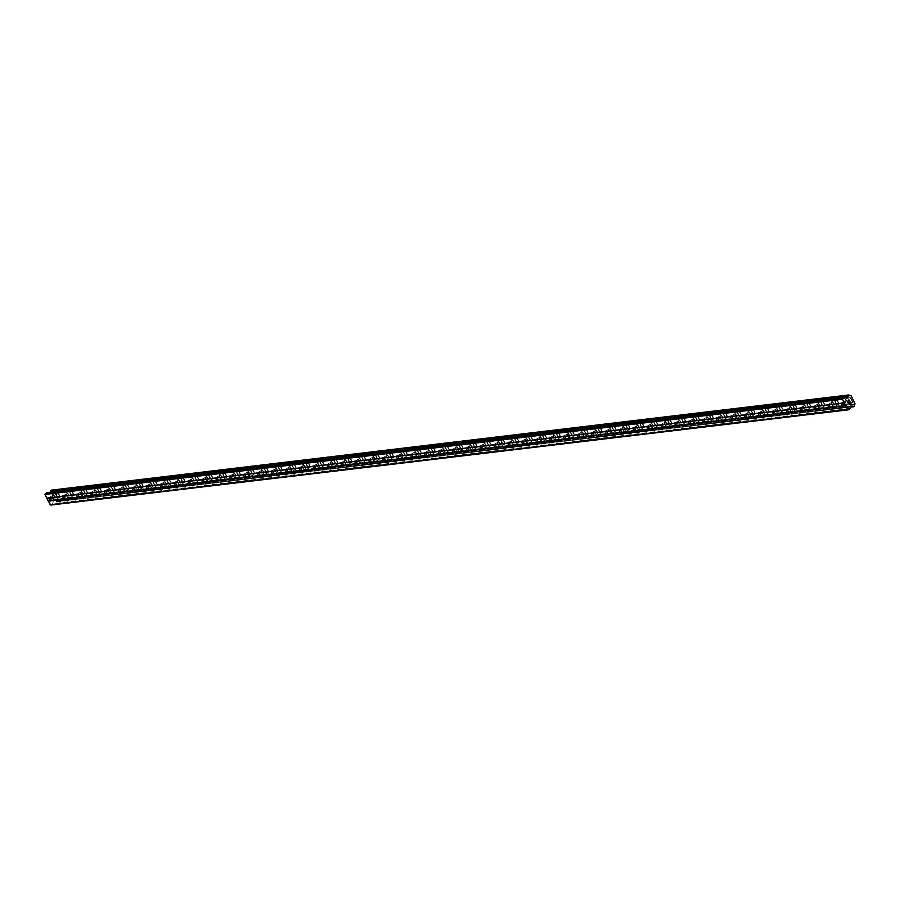 <?xml version="1.0" encoding="UTF-8"?>
<svg xmlns="http://www.w3.org/2000/svg" width="900" height="900" viewBox="0 0 900 900"><rect width="100%" height="100%" fill="white"/><g stroke="black" fill="none" stroke-linecap="round" stroke-linejoin="round"><path stroke-width="0.67" stroke-dasharray="4.5 3.38" d="M53.01 495.293A1.969 0.765 60.6 0 1 54.596 496.811A1.969 0.765 60.6 0 1 54.821 498.757A1.969 0.765 60.6 0 1 54.709 498.791A1.969 0.765 60.6 0 1 53.123 497.284A1.969 0.765 60.6 0 1 52.898 495.338A1.969 0.765 60.6 0 1 53.01 495.293M59.231 497.509A3.083 1.204 -119.4 0 0 59.422 497.452A3.083 1.204 -119.4 0 0 59.074 494.392A3.083 1.204 -119.4 0 0 56.576 492.019A3.083 1.204 -119.4 0 0 56.396 492.075A3.083 1.204 -119.4 0 0 56.745 495.135A3.083 1.204 -119.4 0 0 59.231 497.509A3.083 1.204 -119.4 0 0 59.422 497.452A3.083 1.204 -119.4 0 0 59.074 494.392A3.083 1.204 -119.4 0 0 56.587 492.007A3.083 1.204 -119.4 0 0 56.396 492.075A3.083 1.204 -119.4 0 0 56.745 495.135A3.083 1.204 -119.4 0 0 59.242 497.509M66.926 493.639A1.969 0.765 60.6 0 1 68.513 495.146A1.969 0.765 60.6 0 1 68.737 497.093A1.969 0.765 60.6 0 1 68.614 497.137A1.969 0.765 60.6 0 1 67.028 495.619A1.969 0.765 60.6 0 1 66.803 493.673A1.969 0.765 60.6 0 1 66.926 493.639M73.147 495.855A3.083 1.204 -119.4 0 0 73.328 495.787A3.083 1.204 -119.4 0 0 72.979 492.728A3.083 1.204 -119.4 0 0 70.492 490.354A3.083 1.204 -119.4 0 0 70.301 490.41A3.083 1.204 -119.4 0 0 70.65 493.47A3.083 1.204 -119.4 0 0 73.147 495.855A3.083 1.204 -119.4 0 0 73.339 495.787A3.083 1.204 -119.4 0 0 72.99 492.728A3.083 1.204 -119.4 0 0 70.492 490.354A3.083 1.204 -119.4 0 0 70.301 490.41A3.083 1.204 -119.4 0 0 70.661 493.47A3.083 1.204 -119.4 0 0 73.147 495.844M80.831 491.974A1.969 0.765 60.6 0 1 82.418 493.481A1.969 0.765 60.6 0 1 82.642 495.439A1.969 0.765 60.6 0 1 82.519 495.473A1.969 0.765 60.6 0 1 80.933 493.965A1.969 0.765 60.6 0 1 80.719 492.007A1.969 0.765 60.6 0 1 80.831 491.974M87.052 494.19A3.083 1.204 -119.4 0 0 87.244 494.134A3.083 1.204 -119.4 0 0 86.895 491.074A3.083 1.204 -119.4 0 0 84.397 488.689A3.083 1.204 -119.4 0 0 84.206 488.756A3.083 1.204 -119.4 0 0 84.566 491.816A3.083 1.204 -119.4 0 0 87.052 494.19A3.083 1.204 -119.4 0 0 87.244 494.123A3.083 1.204 -119.4 0 0 86.895 491.062A3.083 1.204 -119.4 0 0 84.397 488.689A3.083 1.204 -119.4 0 0 84.218 488.756A3.083 1.204 -119.4 0 0 84.566 491.816A3.083 1.204 -119.4 0 0 87.064 494.19M94.748 490.309A1.969 0.765 60.6 0 1 96.334 491.827A1.969 0.765 60.6 0 1 96.547 493.774A1.969 0.765 60.6 0 1 96.435 493.808A1.969 0.765 60.6 0 1 94.849 492.3A1.969 0.765 60.6 0 1 94.624 490.354A1.969 0.765 60.6 0 1 94.748 490.309M100.969 492.525A3.083 1.204 -119.4 0 0 101.149 492.469A3.083 1.204 -119.4 0 0 100.8 489.409A3.083 1.204 -119.4 0 0 98.302 487.035A3.083 1.204 -119.4 0 0 98.123 487.091A3.083 1.204 -119.4 0 0 98.471 490.151A3.083 1.204 -119.4 0 0 100.969 492.525A3.083 1.204 -119.4 0 0 101.16 492.469A3.083 1.204 -119.4 0 0 100.8 489.409A3.083 1.204 -119.4 0 0 98.314 487.035A3.083 1.204 -119.4 0 0 98.123 487.091A3.083 1.204 -119.4 0 0 98.471 490.151A3.083 1.204 -119.4 0 0 100.969 492.525M108.653 488.655A1.969 0.765 60.6 0 1 110.239 490.162A1.969 0.765 60.6 0 1 110.464 492.109A1.969 0.765 60.6 0 1 110.34 492.154A1.969 0.765 60.6 0 1 108.754 490.635A1.969 0.765 60.6 0 1 108.529 488.689A1.969 0.765 60.6 0 1 108.653 488.655M114.874 490.871A3.083 1.204 -119.4 0 0 115.065 490.815A3.083 1.204 -119.4 0 0 114.705 487.744A3.083 1.204 -119.4 0 0 112.219 485.37A3.083 1.204 -119.4 0 0 112.028 485.438A3.083 1.204 -119.4 0 0 112.376 488.498A3.083 1.204 -119.4 0 0 114.874 490.871A3.083 1.204 -119.4 0 0 115.065 490.804A3.083 1.204 -119.4 0 0 114.716 487.744A3.083 1.204 -119.4 0 0 112.219 485.37A3.083 1.204 -119.4 0 0 112.039 485.426A3.083 1.204 -119.4 0 0 112.388 488.486A3.083 1.204 -119.4 0 0 114.874 490.871M122.558 486.99A1.969 0.765 60.6 0 1 124.144 488.509A1.969 0.765 60.6 0 1 124.369 490.455A1.969 0.765 60.6 0 1 124.256 490.489A1.969 0.765 60.6 0 1 122.67 488.981A1.969 0.765 60.6 0 1 122.445 487.035A1.969 0.765 60.6 0 1 122.558 486.99M128.779 489.206A3.083 1.204 -119.4 0 0 128.97 489.15A3.083 1.204 -119.4 0 0 128.621 486.09A3.083 1.204 -119.4 0 0 126.124 483.716A3.083 1.204 -119.4 0 0 125.944 483.772A3.083 1.204 -119.4 0 0 126.293 486.832A3.083 1.204 -119.4 0 0 128.779 489.206M128.79 489.206A3.083 1.204 -119.4 0 0 128.97 489.15A3.083 1.204 -119.4 0 0 128.621 486.09A3.083 1.204 -119.4 0 0 126.135 483.705A3.083 1.204 -119.4 0 0 125.944 483.772A3.083 1.204 -119.4 0 0 126.293 486.832A3.083 1.204 -119.4 0 0 128.79 489.206M136.474 485.336A1.969 0.765 60.6 0 1 138.06 486.844A1.969 0.765 60.6 0 1 138.285 488.79A1.969 0.765 60.6 0 1 138.161 488.835A1.969 0.765 60.6 0 1 136.575 487.316A1.969 0.765 60.6 0 1 136.35 485.37A1.969 0.765 60.6 0 1 136.474 485.336M142.695 487.553A3.083 1.204 -119.4 0 0 142.875 487.485A3.083 1.204 -119.4 0 0 142.526 484.425A3.083 1.204 -119.4 0 0 140.04 482.051A3.083 1.204 -119.4 0 0 139.849 482.108A3.083 1.204 -119.4 0 0 140.197 485.168A3.083 1.204 -119.4 0 0 142.695 487.553M142.695 487.541A3.083 1.204 -119.4 0 0 142.886 487.485A3.083 1.204 -119.4 0 0 142.537 484.425A3.083 1.204 -119.4 0 0 140.04 482.051A3.083 1.204 -119.4 0 0 139.849 482.108A3.083 1.204 -119.4 0 0 140.209 485.168A3.083 1.204 -119.4 0 0 142.695 487.541M150.379 483.671A1.969 0.765 60.6 0 1 151.965 485.179A1.969 0.765 60.6 0 1 152.19 487.136A1.969 0.765 60.6 0 1 152.066 487.17A1.969 0.765 60.6 0 1 150.48 485.662A1.969 0.765 60.6 0 1 150.266 483.705A1.969 0.765 60.6 0 1 150.379 483.671M156.6 485.887A3.083 1.204 -119.4 0 0 156.791 485.831A3.083 1.204 -119.4 0 0 156.442 482.771A3.083 1.204 -119.4 0 0 153.945 480.386A3.083 1.204 -119.4 0 0 153.754 480.454A3.083 1.204 -119.4 0 0 154.114 483.514A3.083 1.204 -119.4 0 0 156.6 485.887A3.083 1.204 -119.4 0 0 156.791 485.82A3.083 1.204 -119.4 0 0 156.442 482.76A3.083 1.204 -119.4 0 0 153.945 480.386A3.083 1.204 -119.4 0 0 153.765 480.442A3.083 1.204 -119.4 0 0 154.114 483.514A3.083 1.204 -119.4 0 0 156.611 485.887M164.295 482.006A1.969 0.765 60.6 0 1 165.881 483.525A1.969 0.765 60.6 0 1 166.095 485.471A1.969 0.765 60.6 0 1 165.982 485.505A1.969 0.765 60.6 0 1 164.396 483.998A1.969 0.765 60.6 0 1 164.171 482.051A1.969 0.765 60.6 0 1 164.295 482.006M170.516 484.223A3.083 1.204 -119.4 0 0 170.696 484.166A3.083 1.204 -119.4 0 0 170.347 481.106A3.083 1.204 -119.4 0 0 167.85 478.733A3.083 1.204 -119.4 0 0 167.67 478.789A3.083 1.204 -119.4 0 0 168.019 481.849A3.083 1.204 -119.4 0 0 170.516 484.223A3.083 1.204 -119.4 0 0 170.708 484.166A3.083 1.204 -119.4 0 0 170.347 481.106A3.083 1.204 -119.4 0 0 167.861 478.733A3.083 1.204 -119.4 0 0 167.67 478.789A3.083 1.204 -119.4 0 0 168.019 481.849A3.083 1.204 -119.4 0 0 170.516 484.223M178.2 480.353A1.969 0.765 60.6 0 1 179.786 481.86A1.969 0.765 60.6 0 1 180.011 483.806A1.969 0.765 60.6 0 1 179.888 483.851A1.969 0.765 60.6 0 1 178.301 482.332A1.969 0.765 60.6 0 1 178.076 480.386A1.969 0.765 60.6 0 1 178.2 480.353M184.421 482.569A3.083 1.204 -119.4 0 0 184.612 482.501A3.083 1.204 -119.4 0 0 184.252 479.441A3.083 1.204 -119.4 0 0 181.766 477.067A3.083 1.204 -119.4 0 0 181.575 477.135A3.083 1.204 -119.4 0 0 181.924 480.195A3.083 1.204 -119.4 0 0 184.421 482.569A3.083 1.204 -119.4 0 0 184.612 482.501A3.083 1.204 -119.4 0 0 184.264 479.441A3.083 1.204 -119.4 0 0 181.766 477.067A3.083 1.204 -119.4 0 0 181.586 477.124A3.083 1.204 -119.4 0 0 181.935 480.184A3.083 1.204 -119.4 0 0 184.421 482.569M192.105 478.688A1.969 0.765 60.6 0 1 193.691 480.206A1.969 0.765 60.6 0 1 193.916 482.152A1.969 0.765 60.6 0 1 193.804 482.186A1.969 0.765 60.6 0 1 192.218 480.679A1.969 0.765 60.6 0 1 191.993 478.733A1.969 0.765 60.6 0 1 192.105 478.688M198.326 480.904A3.083 1.204 -119.4 0 0 198.518 480.848A3.083 1.204 -119.4 0 0 198.169 477.787A3.083 1.204 -119.4 0 0 195.671 475.414A3.083 1.204 -119.4 0 0 195.491 475.47A3.083 1.204 -119.4 0 0 195.84 478.53A3.083 1.204 -119.4 0 0 198.326 480.904A3.083 1.204 -119.4 0 0 198.518 480.848A3.083 1.204 -119.4 0 0 198.169 477.787A3.083 1.204 -119.4 0 0 195.683 475.402A3.083 1.204 -119.4 0 0 195.491 475.47A3.083 1.204 -119.4 0 0 195.84 478.53A3.083 1.204 -119.4 0 0 198.338 480.904M206.021 477.034A1.969 0.765 60.6 0 1 207.607 478.541A1.969 0.765 60.6 0 1 207.833 480.488A1.969 0.765 60.6 0 1 207.709 480.532A1.969 0.765 60.6 0 1 206.123 479.014A1.969 0.765 60.6 0 1 205.898 477.067A1.969 0.765 60.6 0 1 206.021 477.034M212.243 479.25A3.083 1.204 -119.4 0 0 212.422 479.183A3.083 1.204 -119.4 0 0 212.074 476.123A3.083 1.204 -119.4 0 0 209.588 473.749A3.083 1.204 -119.4 0 0 209.396 473.805A3.083 1.204 -119.4 0 0 209.745 476.865A3.083 1.204 -119.4 0 0 212.243 479.25A3.083 1.204 -119.4 0 0 212.434 479.183A3.083 1.204 -119.4 0 0 212.085 476.123A3.083 1.204 -119.4 0 0 209.588 473.749A3.083 1.204 -119.4 0 0 209.396 473.805A3.083 1.204 -119.4 0 0 209.756 476.865A3.083 1.204 -119.4 0 0 212.243 479.239M219.926 475.369A1.969 0.765 60.6 0 1 221.513 476.876A1.969 0.765 60.6 0 1 221.737 478.834A1.969 0.765 60.6 0 1 221.614 478.868A1.969 0.765 60.6 0 1 220.028 477.36A1.969 0.765 60.6 0 1 219.814 475.402A1.969 0.765 60.6 0 1 219.926 475.369M226.148 477.585A3.083 1.204 -119.4 0 0 226.339 477.529A3.083 1.204 -119.4 0 0 225.99 474.469A3.083 1.204 -119.4 0 0 223.493 472.084A3.083 1.204 -119.4 0 0 223.301 472.151A3.083 1.204 -119.4 0 0 223.661 475.211A3.083 1.204 -119.4 0 0 226.148 477.585M226.159 477.585A3.083 1.204 -119.4 0 0 226.339 477.517A3.083 1.204 -119.4 0 0 225.99 474.457A3.083 1.204 -119.4 0 0 223.493 472.084A3.083 1.204 -119.4 0 0 223.312 472.14A3.083 1.204 -119.4 0 0 223.661 475.211A3.083 1.204 -119.4 0 0 226.159 477.585M233.831 473.704A1.969 0.765 60.6 0 1 235.429 475.223A1.969 0.765 60.6 0 1 235.643 477.169A1.969 0.765 60.6 0 1 235.53 477.202A1.969 0.765 60.6 0 1 233.944 475.695A1.969 0.765 60.6 0 1 233.719 473.749A1.969 0.765 60.6 0 1 233.831 473.704M240.064 475.92A3.083 1.204 -119.4 0 0 240.244 475.864A3.083 1.204 -119.4 0 0 239.895 472.804A3.083 1.204 -119.4 0 0 237.398 470.43A3.083 1.204 -119.4 0 0 237.218 470.486A3.083 1.204 -119.4 0 0 237.566 473.546A3.083 1.204 -119.4 0 0 240.064 475.92A3.083 1.204 -119.4 0 0 240.255 475.864A3.083 1.204 -119.4 0 0 239.895 472.804A3.083 1.204 -119.4 0 0 237.409 470.43A3.083 1.204 -119.4 0 0 237.218 470.486A3.083 1.204 -119.4 0 0 237.566 473.546A3.083 1.204 -119.4 0 0 240.064 475.92M247.748 472.05A1.969 0.765 60.6 0 1 249.334 473.558A1.969 0.765 60.6 0 1 249.559 475.504A1.969 0.765 60.6 0 1 249.435 475.549A1.969 0.765 60.6 0 1 247.849 474.03A1.969 0.765 60.6 0 1 247.624 472.084A1.969 0.765 60.6 0 1 247.748 472.05M253.969 474.266A3.083 1.204 -119.4 0 0 254.16 474.199A3.083 1.204 -119.4 0 0 253.8 471.139A3.083 1.204 -119.4 0 0 251.314 468.765A3.083 1.204 -119.4 0 0 251.123 468.832A3.083 1.204 -119.4 0 0 251.471 471.892A3.083 1.204 -119.4 0 0 253.969 474.266A3.083 1.204 -119.4 0 0 254.16 474.199A3.083 1.204 -119.4 0 0 253.811 471.139A3.083 1.204 -119.4 0 0 251.314 468.765A3.083 1.204 -119.4 0 0 251.134 468.821A3.083 1.204 -119.4 0 0 251.482 471.881A3.083 1.204 -119.4 0 0 253.969 474.266M261.653 470.385A1.969 0.765 60.6 0 1 263.239 471.904A1.969 0.765 60.6 0 1 263.464 473.85A1.969 0.765 60.6 0 1 263.351 473.884A1.969 0.765 60.6 0 1 261.765 472.376A1.969 0.765 60.6 0 1 261.54 470.43A1.969 0.765 60.6 0 1 261.653 470.385M267.874 472.601A3.083 1.204 -119.4 0 0 268.065 472.545A3.083 1.204 -119.4 0 0 267.716 469.485A3.083 1.204 -119.4 0 0 265.219 467.111A3.083 1.204 -119.4 0 0 265.039 467.168A3.083 1.204 -119.4 0 0 265.387 470.228A3.083 1.204 -119.4 0 0 267.874 472.601A3.083 1.204 -119.4 0 0 268.065 472.545A3.083 1.204 -119.4 0 0 267.716 469.485A3.083 1.204 -119.4 0 0 265.23 467.1A3.083 1.204 -119.4 0 0 265.039 467.168A3.083 1.204 -119.4 0 0 265.387 470.228A3.083 1.204 -119.4 0 0 267.885 472.601M275.569 468.731A1.969 0.765 60.6 0 1 277.155 470.239A1.969 0.765 60.6 0 1 277.38 472.185A1.969 0.765 60.6 0 1 277.256 472.23A1.969 0.765 60.6 0 1 275.67 470.711A1.969 0.765 60.6 0 1 275.445 468.765A1.969 0.765 60.6 0 1 275.569 468.731M281.79 470.947A3.083 1.204 -119.4 0 0 281.97 470.88A3.083 1.204 -119.4 0 0 281.621 467.82A3.083 1.204 -119.4 0 0 279.135 465.446A3.083 1.204 -119.4 0 0 278.944 465.502A3.083 1.204 -119.4 0 0 279.293 468.562A3.083 1.204 -119.4 0 0 281.79 470.947A3.083 1.204 -119.4 0 0 281.981 470.88A3.083 1.204 -119.4 0 0 281.632 467.82A3.083 1.204 -119.4 0 0 279.135 465.446A3.083 1.204 -119.4 0 0 278.944 465.502A3.083 1.204 -119.4 0 0 279.304 468.562A3.083 1.204 -119.4 0 0 281.79 470.936M289.474 467.066A1.969 0.765 60.6 0 1 291.06 468.574A1.969 0.765 60.6 0 1 291.285 470.531A1.969 0.765 60.6 0 1 291.161 470.565A1.969 0.765 60.6 0 1 289.575 469.058A1.969 0.765 60.6 0 1 289.361 467.1A1.969 0.765 60.6 0 1 289.474 467.066M295.695 469.282A3.083 1.204 -119.4 0 0 295.886 469.226A3.083 1.204 -119.4 0 0 295.537 466.166A3.083 1.204 -119.4 0 0 293.04 463.781A3.083 1.204 -119.4 0 0 292.849 463.849A3.083 1.204 -119.4 0 0 293.209 466.909A3.083 1.204 -119.4 0 0 295.695 469.282A3.083 1.204 -119.4 0 0 295.886 469.215A3.083 1.204 -119.4 0 0 295.537 466.155A3.083 1.204 -119.4 0 0 293.04 463.781A3.083 1.204 -119.4 0 0 292.86 463.838A3.083 1.204 -119.4 0 0 293.209 466.909A3.083 1.204 -119.4 0 0 295.706 469.282M303.379 465.401A1.969 0.765 60.6 0 1 304.976 466.92A1.969 0.765 60.6 0 1 305.19 468.866A1.969 0.765 60.6 0 1 305.077 468.9A1.969 0.765 60.6 0 1 303.491 467.392A1.969 0.765 60.6 0 1 303.266 465.446A1.969 0.765 60.6 0 1 303.379 465.401M309.611 467.618A3.083 1.204 -119.4 0 0 309.791 467.561A3.083 1.204 -119.4 0 0 309.442 464.501A3.083 1.204 -119.4 0 0 306.945 462.127A3.083 1.204 -119.4 0 0 306.765 462.184A3.083 1.204 -119.4 0 0 307.114 465.244A3.083 1.204 -119.4 0 0 309.611 467.618A3.083 1.204 -119.4 0 0 309.803 467.561A3.083 1.204 -119.4 0 0 309.442 464.501A3.083 1.204 -119.4 0 0 306.956 462.127A3.083 1.204 -119.4 0 0 306.765 462.184A3.083 1.204 -119.4 0 0 307.114 465.244A3.083 1.204 -119.4 0 0 309.611 467.618M317.295 463.748A1.969 0.765 60.6 0 1 318.881 465.255A1.969 0.765 60.6 0 1 319.106 467.201A1.969 0.765 60.6 0 1 318.983 467.246A1.969 0.765 60.6 0 1 317.396 465.728A1.969 0.765 60.6 0 1 317.171 463.781A1.969 0.765 60.6 0 1 317.295 463.748M323.516 465.964A3.083 1.204 -119.4 0 0 323.707 465.896A3.083 1.204 -119.4 0 0 323.348 462.836A3.083 1.204 -119.4 0 0 320.861 460.463A3.083 1.204 -119.4 0 0 320.67 460.53A3.083 1.204 -119.4 0 0 321.019 463.59A3.083 1.204 -119.4 0 0 323.516 465.964A3.083 1.204 -119.4 0 0 323.707 465.896A3.083 1.204 -119.4 0 0 323.359 462.836A3.083 1.204 -119.4 0 0 320.861 460.463A3.083 1.204 -119.4 0 0 320.681 460.519A3.083 1.204 -119.4 0 0 321.03 463.579A3.083 1.204 -119.4 0 0 323.516 465.964M331.2 462.082A1.969 0.765 60.6 0 1 332.786 463.601A1.969 0.765 60.6 0 1 333.011 465.548A1.969 0.765 60.6 0 1 332.899 465.581A1.969 0.765 60.6 0 1 331.312 464.074A1.969 0.765 60.6 0 1 331.088 462.127A1.969 0.765 60.6 0 1 331.2 462.082M337.421 464.299A3.083 1.204 -119.4 0 0 337.613 464.243A3.083 1.204 -119.4 0 0 337.264 461.183A3.083 1.204 -119.4 0 0 334.766 458.809A3.083 1.204 -119.4 0 0 334.586 458.865A3.083 1.204 -119.4 0 0 334.935 461.925A3.083 1.204 -119.4 0 0 337.421 464.299A3.083 1.204 -119.4 0 0 337.613 464.243A3.083 1.204 -119.4 0 0 337.264 461.183A3.083 1.204 -119.4 0 0 334.777 458.798A3.083 1.204 -119.4 0 0 334.586 458.865A3.083 1.204 -119.4 0 0 334.935 461.925A3.083 1.204 -119.4 0 0 337.433 464.299M345.116 460.429A1.969 0.765 60.6 0 1 346.702 461.936A1.969 0.765 60.6 0 1 346.928 463.882A1.969 0.765 60.6 0 1 346.804 463.928A1.969 0.765 60.6 0 1 345.218 462.409A1.969 0.765 60.6 0 1 344.993 460.463A1.969 0.765 60.6 0 1 345.116 460.429M351.338 462.645A3.083 1.204 -119.4 0 0 351.517 462.577A3.083 1.204 -119.4 0 0 351.169 459.517A3.083 1.204 -119.4 0 0 348.683 457.144A3.083 1.204 -119.4 0 0 348.491 457.2A3.083 1.204 -119.4 0 0 348.84 460.26A3.083 1.204 -119.4 0 0 351.338 462.645A3.083 1.204 -119.4 0 0 351.529 462.577A3.083 1.204 -119.4 0 0 351.18 459.517A3.083 1.204 -119.4 0 0 348.683 457.144A3.083 1.204 -119.4 0 0 348.491 457.2A3.083 1.204 -119.4 0 0 348.851 460.26A3.083 1.204 -119.4 0 0 351.338 462.634M359.021 458.764A1.969 0.765 60.6 0 1 360.608 460.271A1.969 0.765 60.6 0 1 360.832 462.229A1.969 0.765 60.6 0 1 360.709 462.262A1.969 0.765 60.6 0 1 359.123 460.755A1.969 0.765 60.6 0 1 358.909 458.798A1.969 0.765 60.6 0 1 359.021 458.764M365.243 460.98A3.083 1.204 -119.4 0 0 365.434 460.924A3.083 1.204 -119.4 0 0 365.085 457.864A3.083 1.204 -119.4 0 0 362.588 455.479A3.083 1.204 -119.4 0 0 362.396 455.546A3.083 1.204 -119.4 0 0 362.756 458.606A3.083 1.204 -119.4 0 0 365.243 460.98A3.083 1.204 -119.4 0 0 365.434 460.912A3.083 1.204 -119.4 0 0 365.085 457.853A3.083 1.204 -119.4 0 0 362.588 455.479A3.083 1.204 -119.4 0 0 362.407 455.535A3.083 1.204 -119.4 0 0 362.756 458.606A3.083 1.204 -119.4 0 0 365.254 460.98M372.926 457.099A1.969 0.765 60.6 0 1 374.512 458.618A1.969 0.765 60.6 0 1 374.738 460.564A1.969 0.765 60.6 0 1 374.625 460.598A1.969 0.765 60.6 0 1 373.039 459.09A1.969 0.765 60.6 0 1 372.814 457.144A1.969 0.765 60.6 0 1 372.926 457.099M379.159 459.315A3.083 1.204 -119.4 0 0 379.339 459.259A3.083 1.204 -119.4 0 0 378.99 456.199A3.083 1.204 -119.4 0 0 376.493 453.825A3.083 1.204 -119.4 0 0 376.312 453.881A3.083 1.204 -119.4 0 0 376.661 456.941A3.083 1.204 -119.4 0 0 379.159 459.315A3.083 1.204 -119.4 0 0 379.35 459.259A3.083 1.204 -119.4 0 0 378.99 456.199A3.083 1.204 -119.4 0 0 376.504 453.825A3.083 1.204 -119.4 0 0 376.312 453.881A3.083 1.204 -119.4 0 0 376.661 456.941A3.083 1.204 -119.4 0 0 379.159 459.315M386.843 455.445A1.969 0.765 60.6 0 1 388.429 456.952A1.969 0.765 60.6 0 1 388.654 458.899A1.969 0.765 60.6 0 1 388.53 458.944A1.969 0.765 60.6 0 1 386.944 457.425A1.969 0.765 60.6 0 1 386.719 455.479A1.969 0.765 60.6 0 1 386.843 455.445M393.064 457.661A3.083 1.204 -119.4 0 0 393.255 457.594A3.083 1.204 -119.4 0 0 392.895 454.534A3.083 1.204 -119.4 0 0 390.409 452.16A3.083 1.204 -119.4 0 0 390.218 452.216A3.083 1.204 -119.4 0 0 390.566 455.287A3.083 1.204 -119.4 0 0 393.064 457.661A3.083 1.204 -119.4 0 0 393.255 457.594A3.083 1.204 -119.4 0 0 392.906 454.534A3.083 1.204 -119.4 0 0 390.409 452.16A3.083 1.204 -119.4 0 0 390.229 452.216A3.083 1.204 -119.4 0 0 390.577 455.276A3.083 1.204 -119.4 0 0 393.064 457.661M400.748 453.78A1.969 0.765 60.6 0 1 402.334 455.299A1.969 0.765 60.6 0 1 402.559 457.245A1.969 0.765 60.6 0 1 402.446 457.279A1.969 0.765 60.6 0 1 400.86 455.771A1.969 0.765 60.6 0 1 400.635 453.825A1.969 0.765 60.6 0 1 400.748 453.78M406.969 455.996A3.083 1.204 -119.4 0 0 407.16 455.94A3.083 1.204 -119.4 0 0 406.811 452.88A3.083 1.204 -119.4 0 0 404.314 450.506A3.083 1.204 -119.4 0 0 404.134 450.562A3.083 1.204 -119.4 0 0 404.483 453.623A3.083 1.204 -119.4 0 0 406.969 455.996A3.083 1.204 -119.4 0 0 407.16 455.94A3.083 1.204 -119.4 0 0 406.811 452.88A3.083 1.204 -119.4 0 0 404.325 450.495A3.083 1.204 -119.4 0 0 404.134 450.562A3.083 1.204 -119.4 0 0 404.483 453.623A3.083 1.204 -119.4 0 0 406.98 455.996M414.664 452.126A1.969 0.765 60.6 0 1 416.25 453.634A1.969 0.765 60.6 0 1 416.475 455.58A1.969 0.765 60.6 0 1 416.351 455.625A1.969 0.765 60.6 0 1 414.765 454.106A1.969 0.765 60.6 0 1 414.54 452.16A1.969 0.765 60.6 0 1 414.664 452.126M420.885 454.343A3.083 1.204 -119.4 0 0 421.065 454.275A3.083 1.204 -119.4 0 0 420.716 451.215A3.083 1.204 -119.4 0 0 418.23 448.841A3.083 1.204 -119.4 0 0 418.039 448.897A3.083 1.204 -119.4 0 0 418.387 451.957A3.083 1.204 -119.4 0 0 420.885 454.343A3.083 1.204 -119.4 0 0 421.076 454.275A3.083 1.204 -119.4 0 0 420.728 451.215A3.083 1.204 -119.4 0 0 418.23 448.841A3.083 1.204 -119.4 0 0 418.039 448.897A3.083 1.204 -119.4 0 0 418.399 451.957A3.083 1.204 -119.4 0 0 420.885 454.331M428.569 450.461A1.969 0.765 60.6 0 1 430.155 451.969A1.969 0.765 60.6 0 1 430.38 453.926A1.969 0.765 60.6 0 1 430.256 453.96A1.969 0.765 60.6 0 1 428.67 452.452A1.969 0.765 60.6 0 1 428.445 450.495A1.969 0.765 60.6 0 1 428.569 450.461M434.79 452.678A3.083 1.204 -119.4 0 0 434.981 452.621A3.083 1.204 -119.4 0 0 434.632 449.561A3.083 1.204 -119.4 0 0 432.135 447.176A3.083 1.204 -119.4 0 0 431.944 447.244A3.083 1.204 -119.4 0 0 432.304 450.304A3.083 1.204 -119.4 0 0 434.79 452.678A3.083 1.204 -119.4 0 0 434.981 452.61A3.083 1.204 -119.4 0 0 434.632 449.55A3.083 1.204 -119.4 0 0 432.135 447.176A3.083 1.204 -119.4 0 0 431.955 447.233A3.083 1.204 -119.4 0 0 432.304 450.304A3.083 1.204 -119.4 0 0 434.801 452.678M442.474 448.796A1.969 0.765 60.6 0 1 444.06 450.315A1.969 0.765 60.6 0 1 444.285 452.261A1.969 0.765 60.6 0 1 444.173 452.295A1.969 0.765 60.6 0 1 442.586 450.787A1.969 0.765 60.6 0 1 442.361 448.841A1.969 0.765 60.6 0 1 442.474 448.796M448.706 451.012A3.083 1.204 -119.4 0 0 448.886 450.956A3.083 1.204 -119.4 0 0 448.537 447.896A3.083 1.204 -119.4 0 0 446.04 445.522A3.083 1.204 -119.4 0 0 445.86 445.579A3.083 1.204 -119.4 0 0 446.209 448.639A3.083 1.204 -119.4 0 0 448.706 451.012A3.083 1.204 -119.4 0 0 448.897 450.956A3.083 1.204 -119.4 0 0 448.537 447.896A3.083 1.204 -119.4 0 0 446.051 445.522A3.083 1.204 -119.4 0 0 445.86 445.579A3.083 1.204 -119.4 0 0 446.209 448.639A3.083 1.204 -119.4 0 0 448.706 451.012M456.39 447.142A1.969 0.765 60.6 0 1 457.976 448.65A1.969 0.765 60.6 0 1 458.201 450.596A1.969 0.765 60.6 0 1 458.077 450.641A1.969 0.765 60.6 0 1 456.491 449.123A1.969 0.765 60.6 0 1 456.266 447.176A1.969 0.765 60.6 0 1 456.39 447.142M462.611 449.359A3.083 1.204 -119.4 0 0 462.803 449.291A3.083 1.204 -119.4 0 0 462.442 446.231A3.083 1.204 -119.4 0 0 459.956 443.858A3.083 1.204 -119.4 0 0 459.765 443.914A3.083 1.204 -119.4 0 0 460.114 446.985A3.083 1.204 -119.4 0 0 462.611 449.359A3.083 1.204 -119.4 0 0 462.803 449.291A3.083 1.204 -119.4 0 0 462.454 446.231A3.083 1.204 -119.4 0 0 459.956 443.858A3.083 1.204 -119.4 0 0 459.776 443.914A3.083 1.204 -119.4 0 0 460.125 446.974A3.083 1.204 -119.4 0 0 462.611 449.359M470.295 445.478A1.969 0.765 60.6 0 1 471.881 446.996A1.969 0.765 60.6 0 1 472.106 448.942A1.969 0.765 60.6 0 1 471.994 448.976A1.969 0.765 60.6 0 1 470.407 447.469A1.969 0.765 60.6 0 1 470.183 445.522A1.969 0.765 60.6 0 1 470.295 445.478M476.516 447.694A3.083 1.204 -119.4 0 0 476.707 447.637A3.083 1.204 -119.4 0 0 476.359 444.577A3.083 1.204 -119.4 0 0 473.861 442.204A3.083 1.204 -119.4 0 0 473.681 442.26A3.083 1.204 -119.4 0 0 474.03 445.32A3.083 1.204 -119.4 0 0 476.516 447.694M476.527 447.694A3.083 1.204 -119.4 0 0 476.707 447.637A3.083 1.204 -119.4 0 0 476.359 444.577A3.083 1.204 -119.4 0 0 473.873 442.192A3.083 1.204 -119.4 0 0 473.681 442.26A3.083 1.204 -119.4 0 0 474.03 445.32A3.083 1.204 -119.4 0 0 476.527 447.694M484.211 443.824A1.969 0.765 60.6 0 1 485.798 445.331A1.969 0.765 60.6 0 1 486.022 447.277A1.969 0.765 60.6 0 1 485.899 447.322A1.969 0.765 60.6 0 1 484.312 445.804A1.969 0.765 60.6 0 1 484.088 443.858A1.969 0.765 60.6 0 1 484.211 443.824M490.433 446.04A3.083 1.204 -119.4 0 0 490.613 445.973A3.083 1.204 -119.4 0 0 490.264 442.912A3.083 1.204 -119.4 0 0 487.777 440.539A3.083 1.204 -119.4 0 0 487.586 440.595A3.083 1.204 -119.4 0 0 487.935 443.655A3.083 1.204 -119.4 0 0 490.433 446.04M490.433 446.029A3.083 1.204 -119.4 0 0 490.624 445.973A3.083 1.204 -119.4 0 0 490.275 442.912A3.083 1.204 -119.4 0 0 487.777 440.539A3.083 1.204 -119.4 0 0 487.586 440.595A3.083 1.204 -119.4 0 0 487.946 443.655A3.083 1.204 -119.4 0 0 490.433 446.029M498.116 442.159A1.969 0.765 60.6 0 1 499.702 443.666A1.969 0.765 60.6 0 1 499.928 445.624A1.969 0.765 60.6 0 1 499.804 445.657A1.969 0.765 60.6 0 1 498.218 444.15A1.969 0.765 60.6 0 1 497.993 442.192A1.969 0.765 60.6 0 1 498.116 442.159M504.338 444.375A3.083 1.204 -119.4 0 0 504.529 444.319A3.083 1.204 -119.4 0 0 504.18 441.259A3.083 1.204 -119.4 0 0 501.683 438.874A3.083 1.204 -119.4 0 0 501.491 438.941A3.083 1.204 -119.4 0 0 501.851 442.001A3.083 1.204 -119.4 0 0 504.338 444.375A3.083 1.204 -119.4 0 0 504.529 444.308A3.083 1.204 -119.4 0 0 504.18 441.248A3.083 1.204 -119.4 0 0 501.683 438.874A3.083 1.204 -119.4 0 0 501.502 438.93A3.083 1.204 -119.4 0 0 501.851 442.001A3.083 1.204 -119.4 0 0 504.349 444.375M512.021 440.494A1.969 0.765 60.6 0 1 513.608 442.012A1.969 0.765 60.6 0 1 513.832 443.959A1.969 0.765 60.6 0 1 513.72 443.993A1.969 0.765 60.6 0 1 512.134 442.485A1.969 0.765 60.6 0 1 511.909 440.539A1.969 0.765 60.6 0 1 512.021 440.494M518.254 442.71A3.083 1.204 -119.4 0 0 518.434 442.654A3.083 1.204 -119.4 0 0 518.085 439.594A3.083 1.204 -119.4 0 0 515.587 437.22A3.083 1.204 -119.4 0 0 515.408 437.276A3.083 1.204 -119.4 0 0 515.756 440.336A3.083 1.204 -119.4 0 0 518.254 442.71A3.083 1.204 -119.4 0 0 518.445 442.654A3.083 1.204 -119.4 0 0 518.085 439.594A3.083 1.204 -119.4 0 0 515.599 437.22A3.083 1.204 -119.4 0 0 515.408 437.276A3.083 1.204 -119.4 0 0 515.756 440.336A3.083 1.204 -119.4 0 0 518.254 442.71M525.938 438.84A1.969 0.765 60.6 0 1 527.524 440.348A1.969 0.765 60.6 0 1 527.749 442.294A1.969 0.765 60.6 0 1 527.625 442.339A1.969 0.765 60.6 0 1 526.039 440.82A1.969 0.765 60.6 0 1 525.814 438.874A1.969 0.765 60.6 0 1 525.938 438.84M532.159 441.056A3.083 1.204 -119.4 0 0 532.35 440.989A3.083 1.204 -119.4 0 0 531.99 437.929A3.083 1.204 -119.4 0 0 529.504 435.555A3.083 1.204 -119.4 0 0 529.312 435.611A3.083 1.204 -119.4 0 0 529.661 438.683A3.083 1.204 -119.4 0 0 532.159 441.056A3.083 1.204 -119.4 0 0 532.35 440.989A3.083 1.204 -119.4 0 0 532.001 437.929A3.083 1.204 -119.4 0 0 529.504 435.555A3.083 1.204 -119.4 0 0 529.324 435.611A3.083 1.204 -119.4 0 0 529.673 438.671A3.083 1.204 -119.4 0 0 532.159 441.056M539.842 437.175A1.969 0.765 60.6 0 1 541.429 438.694A1.969 0.765 60.6 0 1 541.654 440.64A1.969 0.765 60.6 0 1 541.541 440.674A1.969 0.765 60.6 0 1 539.955 439.166A1.969 0.765 60.6 0 1 539.73 437.22A1.969 0.765 60.6 0 1 539.842 437.175M546.064 439.391A3.083 1.204 -119.4 0 0 546.255 439.335A3.083 1.204 -119.4 0 0 545.906 436.275A3.083 1.204 -119.4 0 0 543.409 433.901A3.083 1.204 -119.4 0 0 543.229 433.957A3.083 1.204 -119.4 0 0 543.577 437.017A3.083 1.204 -119.4 0 0 546.064 439.391A3.083 1.204 -119.4 0 0 546.255 439.335A3.083 1.204 -119.4 0 0 545.906 436.275A3.083 1.204 -119.4 0 0 543.42 433.89A3.083 1.204 -119.4 0 0 543.229 433.957A3.083 1.204 -119.4 0 0 543.577 437.017A3.083 1.204 -119.4 0 0 546.075 439.391M553.759 435.521A1.969 0.765 60.6 0 1 555.345 437.029A1.969 0.765 60.6 0 1 555.57 438.975A1.969 0.765 60.6 0 1 555.446 439.02A1.969 0.765 60.6 0 1 553.86 437.501A1.969 0.765 60.6 0 1 553.635 435.555A1.969 0.765 60.6 0 1 553.759 435.521M559.98 437.738A3.083 1.204 -119.4 0 0 560.16 437.67A3.083 1.204 -119.4 0 0 559.811 434.61A3.083 1.204 -119.4 0 0 557.325 432.236A3.083 1.204 -119.4 0 0 557.134 432.293A3.083 1.204 -119.4 0 0 557.483 435.353A3.083 1.204 -119.4 0 0 559.98 437.738A3.083 1.204 -119.4 0 0 560.171 437.67A3.083 1.204 -119.4 0 0 559.822 434.61A3.083 1.204 -119.4 0 0 557.325 432.236A3.083 1.204 -119.4 0 0 557.134 432.293A3.083 1.204 -119.4 0 0 557.494 435.353A3.083 1.204 -119.4 0 0 559.98 437.726M567.664 433.856A1.969 0.765 60.6 0 1 569.25 435.364A1.969 0.765 60.6 0 1 569.475 437.321A1.969 0.765 60.6 0 1 569.351 437.355A1.969 0.765 60.6 0 1 567.765 435.848A1.969 0.765 60.6 0 1 567.54 433.89A1.969 0.765 60.6 0 1 567.664 433.856M573.885 436.072A3.083 1.204 -119.4 0 0 574.076 436.016A3.083 1.204 -119.4 0 0 573.727 432.956A3.083 1.204 -119.4 0 0 571.23 430.571A3.083 1.204 -119.4 0 0 571.039 430.639A3.083 1.204 -119.4 0 0 571.399 433.699A3.083 1.204 -119.4 0 0 573.885 436.072M573.896 436.072A3.083 1.204 -119.4 0 0 574.076 436.005A3.083 1.204 -119.4 0 0 573.727 432.945A3.083 1.204 -119.4 0 0 571.23 430.571A3.083 1.204 -119.4 0 0 571.05 430.627A3.083 1.204 -119.4 0 0 571.399 433.699A3.083 1.204 -119.4 0 0 573.896 436.072M581.569 432.191A1.969 0.765 60.6 0 1 583.155 433.71A1.969 0.765 60.6 0 1 583.38 435.656A1.969 0.765 60.6 0 1 583.268 435.69A1.969 0.765 60.6 0 1 581.681 434.183A1.969 0.765 60.6 0 1 581.456 432.236A1.969 0.765 60.6 0 1 581.569 432.191M587.801 434.407A3.083 1.204 -119.4 0 0 587.981 434.351A3.083 1.204 -119.4 0 0 587.633 431.291A3.083 1.204 -119.4 0 0 585.135 428.918A3.083 1.204 -119.4 0 0 584.955 428.974A3.083 1.204 -119.4 0 0 585.304 432.034A3.083 1.204 -119.4 0 0 587.801 434.407A3.083 1.204 -119.4 0 0 587.992 434.351A3.083 1.204 -119.4 0 0 587.633 431.291A3.083 1.204 -119.4 0 0 585.146 428.918A3.083 1.204 -119.4 0 0 584.955 428.974A3.083 1.204 -119.4 0 0 585.304 432.034A3.083 1.204 -119.4 0 0 587.801 434.407M595.485 430.537A1.969 0.765 60.6 0 1 597.071 432.045A1.969 0.765 60.6 0 1 597.296 433.991A1.969 0.765 60.6 0 1 597.173 434.036A1.969 0.765 60.6 0 1 595.586 432.517A1.969 0.765 60.6 0 1 595.361 430.571A1.969 0.765 60.6 0 1 595.485 430.537M601.706 432.754A3.083 1.204 -119.4 0 0 601.898 432.686A3.083 1.204 -119.4 0 0 601.538 429.626A3.083 1.204 -119.4 0 0 599.051 427.252A3.083 1.204 -119.4 0 0 598.86 427.309A3.083 1.204 -119.4 0 0 599.209 430.38A3.083 1.204 -119.4 0 0 601.706 432.754A3.083 1.204 -119.4 0 0 601.898 432.686A3.083 1.204 -119.4 0 0 601.549 429.626A3.083 1.204 -119.4 0 0 599.051 427.252A3.083 1.204 -119.4 0 0 598.871 427.309A3.083 1.204 -119.4 0 0 599.22 430.369A3.083 1.204 -119.4 0 0 601.706 432.754M609.39 428.873A1.969 0.765 60.6 0 1 610.976 430.391A1.969 0.765 60.6 0 1 611.201 432.338A1.969 0.765 60.6 0 1 611.089 432.371A1.969 0.765 60.6 0 1 609.502 430.864A1.969 0.765 60.6 0 1 609.278 428.918A1.969 0.765 60.6 0 1 609.39 428.873M615.611 431.089A3.083 1.204 -119.4 0 0 615.803 431.032A3.083 1.204 -119.4 0 0 615.454 427.973A3.083 1.204 -119.4 0 0 612.956 425.599A3.083 1.204 -119.4 0 0 612.776 425.655A3.083 1.204 -119.4 0 0 613.125 428.715A3.083 1.204 -119.4 0 0 615.611 431.089A3.083 1.204 -119.4 0 0 615.803 431.032A3.083 1.204 -119.4 0 0 615.454 427.973A3.083 1.204 -119.4 0 0 612.967 425.588A3.083 1.204 -119.4 0 0 612.776 425.655A3.083 1.204 -119.4 0 0 613.125 428.715A3.083 1.204 -119.4 0 0 615.623 431.089M623.306 427.219A1.969 0.765 60.6 0 1 624.893 428.726A1.969 0.765 60.6 0 1 625.106 430.673A1.969 0.765 60.6 0 1 624.994 430.718A1.969 0.765 60.6 0 1 623.408 429.199A1.969 0.765 60.6 0 1 623.183 427.252A1.969 0.765 60.6 0 1 623.306 427.219M629.528 429.435A3.083 1.204 -119.4 0 0 629.707 429.368A3.083 1.204 -119.4 0 0 629.359 426.308A3.083 1.204 -119.4 0 0 626.873 423.934A3.083 1.204 -119.4 0 0 626.681 423.99A3.083 1.204 -119.4 0 0 627.03 427.05A3.083 1.204 -119.4 0 0 629.528 429.435A3.083 1.204 -119.4 0 0 629.719 429.368A3.083 1.204 -119.4 0 0 629.37 426.308A3.083 1.204 -119.4 0 0 626.873 423.934A3.083 1.204 -119.4 0 0 626.681 423.99A3.083 1.204 -119.4 0 0 627.041 427.05A3.083 1.204 -119.4 0 0 629.528 429.424M637.211 425.554A1.969 0.765 60.6 0 1 638.798 427.061A1.969 0.765 60.6 0 1 639.023 429.019A1.969 0.765 60.6 0 1 638.899 429.053A1.969 0.765 60.6 0 1 637.312 427.545A1.969 0.765 60.6 0 1 637.087 425.588A1.969 0.765 60.6 0 1 637.211 425.554M643.433 427.77A3.083 1.204 -119.4 0 0 643.624 427.714A3.083 1.204 -119.4 0 0 643.275 424.654A3.083 1.204 -119.4 0 0 640.778 422.269A3.083 1.204 -119.4 0 0 640.586 422.336A3.083 1.204 -119.4 0 0 640.946 425.396A3.083 1.204 -119.4 0 0 643.433 427.77A3.083 1.204 -119.4 0 0 643.624 427.702A3.083 1.204 -119.4 0 0 643.275 424.642A3.083 1.204 -119.4 0 0 640.778 422.269A3.083 1.204 -119.4 0 0 640.597 422.325A3.083 1.204 -119.4 0 0 640.946 425.396A3.083 1.204 -119.4 0 0 643.444 427.77M651.116 423.889A1.969 0.765 60.6 0 1 652.702 425.407A1.969 0.765 60.6 0 1 652.928 427.354A1.969 0.765 60.6 0 1 652.815 427.387A1.969 0.765 60.6 0 1 651.229 425.88A1.969 0.765 60.6 0 1 651.004 423.934A1.969 0.765 60.6 0 1 651.116 423.889M657.349 426.105A3.083 1.204 -119.4 0 0 657.529 426.049A3.083 1.204 -119.4 0 0 657.18 422.989A3.083 1.204 -119.4 0 0 654.683 420.615A3.083 1.204 -119.4 0 0 654.502 420.671A3.083 1.204 -119.4 0 0 654.851 423.731A3.083 1.204 -119.4 0 0 657.349 426.105A3.083 1.204 -119.4 0 0 657.54 426.049A3.083 1.204 -119.4 0 0 657.18 422.989A3.083 1.204 -119.4 0 0 654.694 420.615A3.083 1.204 -119.4 0 0 654.502 420.671A3.083 1.204 -119.4 0 0 654.851 423.731A3.083 1.204 -119.4 0 0 657.349 426.105M665.033 422.235A1.969 0.765 60.6 0 1 666.619 423.743A1.969 0.765 60.6 0 1 666.844 425.689A1.969 0.765 60.6 0 1 666.72 425.734A1.969 0.765 60.6 0 1 665.134 424.215A1.969 0.765 60.6 0 1 664.909 422.269A1.969 0.765 60.6 0 1 665.033 422.235M671.254 424.451A3.083 1.204 -119.4 0 0 671.445 424.384A3.083 1.204 -119.4 0 0 671.085 421.324A3.083 1.204 -119.4 0 0 668.599 418.95A3.083 1.204 -119.4 0 0 668.408 419.006A3.083 1.204 -119.4 0 0 668.756 422.077A3.083 1.204 -119.4 0 0 671.254 424.451A3.083 1.204 -119.4 0 0 671.445 424.384A3.083 1.204 -119.4 0 0 671.096 421.324A3.083 1.204 -119.4 0 0 668.599 418.95A3.083 1.204 -119.4 0 0 668.419 419.006A3.083 1.204 -119.4 0 0 668.768 422.066A3.083 1.204 -119.4 0 0 671.254 424.451M678.938 420.57A1.969 0.765 60.6 0 1 680.524 422.089A1.969 0.765 60.6 0 1 680.749 424.035A1.969 0.765 60.6 0 1 680.636 424.069A1.969 0.765 60.6 0 1 679.05 422.561A1.969 0.765 60.6 0 1 678.825 420.615A1.969 0.765 60.6 0 1 678.938 420.57M685.159 422.786A3.083 1.204 -119.4 0 0 685.35 422.73A3.083 1.204 -119.4 0 0 685.001 419.67A3.083 1.204 -119.4 0 0 682.504 417.296A3.083 1.204 -119.4 0 0 682.324 417.353A3.083 1.204 -119.4 0 0 682.673 420.412A3.083 1.204 -119.4 0 0 685.159 422.786A3.083 1.204 -119.4 0 0 685.35 422.73A3.083 1.204 -119.4 0 0 685.001 419.67A3.083 1.204 -119.4 0 0 682.515 417.285A3.083 1.204 -119.4 0 0 682.324 417.353A3.083 1.204 -119.4 0 0 682.673 420.412A3.083 1.204 -119.4 0 0 685.17 422.786M692.854 418.916A1.969 0.765 60.6 0 1 694.44 420.424A1.969 0.765 60.6 0 1 694.654 422.37A1.969 0.765 60.6 0 1 694.541 422.415A1.969 0.765 60.6 0 1 692.955 420.896A1.969 0.765 60.6 0 1 692.73 418.95A1.969 0.765 60.6 0 1 692.854 418.916M699.075 421.132A3.083 1.204 -119.4 0 0 699.255 421.065A3.083 1.204 -119.4 0 0 698.906 418.005A3.083 1.204 -119.4 0 0 696.42 415.631A3.083 1.204 -119.4 0 0 696.229 415.688A3.083 1.204 -119.4 0 0 696.577 418.748A3.083 1.204 -119.4 0 0 699.075 421.132A3.083 1.204 -119.4 0 0 699.266 421.065A3.083 1.204 -119.4 0 0 698.918 418.005A3.083 1.204 -119.4 0 0 696.42 415.631A3.083 1.204 -119.4 0 0 696.229 415.688A3.083 1.204 -119.4 0 0 696.589 418.748A3.083 1.204 -119.4 0 0 699.075 421.121M706.759 417.251A1.969 0.765 60.6 0 1 708.345 418.759A1.969 0.765 60.6 0 1 708.57 420.716A1.969 0.765 60.6 0 1 708.446 420.75A1.969 0.765 60.6 0 1 706.86 419.243A1.969 0.765 60.6 0 1 706.635 417.285A1.969 0.765 60.6 0 1 706.759 417.251M712.98 419.468A3.083 1.204 -119.4 0 0 713.171 419.411A3.083 1.204 -119.4 0 0 712.822 416.351A3.083 1.204 -119.4 0 0 710.325 413.966A3.083 1.204 -119.4 0 0 710.134 414.034A3.083 1.204 -119.4 0 0 710.494 417.094A3.083 1.204 -119.4 0 0 712.98 419.468A3.083 1.204 -119.4 0 0 713.171 419.4A3.083 1.204 -119.4 0 0 712.822 416.34A3.083 1.204 -119.4 0 0 710.325 413.966A3.083 1.204 -119.4 0 0 710.145 414.022A3.083 1.204 -119.4 0 0 710.494 417.094A3.083 1.204 -119.4 0 0 712.991 419.468M720.664 415.586A1.969 0.765 60.6 0 1 722.25 417.105A1.969 0.765 60.6 0 1 722.475 419.051A1.969 0.765 60.6 0 1 722.363 419.085A1.969 0.765 60.6 0 1 720.776 417.577A1.969 0.765 60.6 0 1 720.551 415.631A1.969 0.765 60.6 0 1 720.664 415.586M726.896 417.803A3.083 1.204 -119.4 0 0 727.076 417.746A3.083 1.204 -119.4 0 0 726.727 414.686A3.083 1.204 -119.4 0 0 724.23 412.312A3.083 1.204 -119.4 0 0 724.05 412.369A3.083 1.204 -119.4 0 0 724.399 415.429A3.083 1.204 -119.4 0 0 726.896 417.803A3.083 1.204 -119.4 0 0 727.087 417.746A3.083 1.204 -119.4 0 0 726.727 414.686A3.083 1.204 -119.4 0 0 724.241 412.312A3.083 1.204 -119.4 0 0 724.05 412.369A3.083 1.204 -119.4 0 0 724.399 415.429A3.083 1.204 -119.4 0 0 726.896 417.803M734.58 413.933A1.969 0.765 60.6 0 1 736.166 415.44A1.969 0.765 60.6 0 1 736.391 417.386A1.969 0.765 60.6 0 1 736.268 417.431A1.969 0.765 60.6 0 1 734.681 415.912A1.969 0.765 60.6 0 1 734.456 413.966A1.969 0.765 60.6 0 1 734.58 413.933M740.801 416.149A3.083 1.204 -119.4 0 0 740.992 416.081A3.083 1.204 -119.4 0 0 740.633 413.021A3.083 1.204 -119.4 0 0 738.146 410.647A3.083 1.204 -119.4 0 0 737.955 410.704A3.083 1.204 -119.4 0 0 738.304 413.775A3.083 1.204 -119.4 0 0 740.801 416.149A3.083 1.204 -119.4 0 0 740.992 416.081A3.083 1.204 -119.4 0 0 740.644 413.021A3.083 1.204 -119.4 0 0 738.146 410.647A3.083 1.204 -119.4 0 0 737.966 410.704A3.083 1.204 -119.4 0 0 738.315 413.764A3.083 1.204 -119.4 0 0 740.801 416.149M748.485 412.267A1.969 0.765 60.6 0 1 750.071 413.786A1.969 0.765 60.6 0 1 750.296 415.733A1.969 0.765 60.6 0 1 750.184 415.766A1.969 0.765 60.6 0 1 748.586 414.259A1.969 0.765 60.6 0 1 748.373 412.312A1.969 0.765 60.6 0 1 748.485 412.267M754.706 414.484A3.083 1.204 -119.4 0 0 754.898 414.428A3.083 1.204 -119.4 0 0 754.549 411.368A3.083 1.204 -119.4 0 0 752.051 408.994A3.083 1.204 -119.4 0 0 751.871 409.05A3.083 1.204 -119.4 0 0 752.22 412.11A3.083 1.204 -119.4 0 0 754.706 414.484A3.083 1.204 -119.4 0 0 754.898 414.428A3.083 1.204 -119.4 0 0 754.549 411.368A3.083 1.204 -119.4 0 0 752.062 408.983A3.083 1.204 -119.4 0 0 751.871 409.05A3.083 1.204 -119.4 0 0 752.22 412.11A3.083 1.204 -119.4 0 0 754.717 414.484M762.401 410.614A1.969 0.765 60.6 0 1 763.988 412.121A1.969 0.765 60.6 0 1 764.201 414.067A1.969 0.765 60.6 0 1 764.089 414.113A1.969 0.765 60.6 0 1 762.502 412.594A1.969 0.765 60.6 0 1 762.278 410.647A1.969 0.765 60.6 0 1 762.401 410.614M768.623 412.83A3.083 1.204 -119.4 0 0 768.803 412.762A3.083 1.204 -119.4 0 0 768.454 409.702A3.083 1.204 -119.4 0 0 765.967 407.329A3.083 1.204 -119.4 0 0 765.776 407.385A3.083 1.204 -119.4 0 0 766.125 410.445A3.083 1.204 -119.4 0 0 768.623 412.83A3.083 1.204 -119.4 0 0 768.814 412.762A3.083 1.204 -119.4 0 0 768.465 409.702A3.083 1.204 -119.4 0 0 765.967 407.329A3.083 1.204 -119.4 0 0 765.776 407.385A3.083 1.204 -119.4 0 0 766.136 410.445A3.083 1.204 -119.4 0 0 768.623 412.819M776.306 408.949A1.969 0.765 60.6 0 1 777.893 410.456A1.969 0.765 60.6 0 1 778.117 412.414A1.969 0.765 60.6 0 1 777.994 412.447A1.969 0.765 60.6 0 1 776.408 410.94A1.969 0.765 60.6 0 1 776.183 408.983A1.969 0.765 60.6 0 1 776.306 408.949M782.528 411.165A3.083 1.204 -119.4 0 0 782.719 411.109A3.083 1.204 -119.4 0 0 782.37 408.049A3.083 1.204 -119.4 0 0 779.873 405.664A3.083 1.204 -119.4 0 0 779.681 405.731A3.083 1.204 -119.4 0 0 780.041 408.791A3.083 1.204 -119.4 0 0 782.528 411.165A3.083 1.204 -119.4 0 0 782.719 411.098A3.083 1.204 -119.4 0 0 782.37 408.037A3.083 1.204 -119.4 0 0 779.873 405.664A3.083 1.204 -119.4 0 0 779.692 405.72A3.083 1.204 -119.4 0 0 780.041 408.78A3.083 1.204 -119.4 0 0 782.539 411.165M790.211 407.284A1.969 0.765 60.6 0 1 791.798 408.803A1.969 0.765 60.6 0 1 792.023 410.749A1.969 0.765 60.6 0 1 791.91 410.782A1.969 0.765 60.6 0 1 790.324 409.275A1.969 0.765 60.6 0 1 790.099 407.329A1.969 0.765 60.6 0 1 790.211 407.284M796.444 409.5A3.083 1.204 -119.4 0 0 796.624 409.444A3.083 1.204 -119.4 0 0 796.275 406.384A3.083 1.204 -119.4 0 0 793.778 404.01A3.083 1.204 -119.4 0 0 793.597 404.066A3.083 1.204 -119.4 0 0 793.946 407.126A3.083 1.204 -119.4 0 0 796.444 409.5A3.083 1.204 -119.4 0 0 796.635 409.444A3.083 1.204 -119.4 0 0 796.275 406.384A3.083 1.204 -119.4 0 0 793.789 404.01A3.083 1.204 -119.4 0 0 793.597 404.066A3.083 1.204 -119.4 0 0 793.946 407.126A3.083 1.204 -119.4 0 0 796.444 409.5M804.127 405.63A1.969 0.765 60.6 0 1 805.714 407.137A1.969 0.765 60.6 0 1 805.939 409.084A1.969 0.765 60.6 0 1 805.815 409.129A1.969 0.765 60.6 0 1 804.229 407.61A1.969 0.765 60.6 0 1 804.004 405.664A1.969 0.765 60.6 0 1 804.127 405.63M810.349 407.846A3.083 1.204 -119.4 0 0 810.54 407.779A3.083 1.204 -119.4 0 0 810.18 404.719A3.083 1.204 -119.4 0 0 807.694 402.345A3.083 1.204 -119.4 0 0 807.502 402.401A3.083 1.204 -119.4 0 0 807.851 405.473A3.083 1.204 -119.4 0 0 810.349 407.846A3.083 1.204 -119.4 0 0 810.54 407.779A3.083 1.204 -119.4 0 0 810.191 404.719A3.083 1.204 -119.4 0 0 807.694 402.345A3.083 1.204 -119.4 0 0 807.514 402.401A3.083 1.204 -119.4 0 0 807.863 405.461A3.083 1.204 -119.4 0 0 810.349 407.846M818.033 403.965A1.969 0.765 60.6 0 1 819.619 405.484A1.969 0.765 60.6 0 1 819.844 407.43A1.969 0.765 60.6 0 1 819.72 407.464A1.969 0.765 60.6 0 1 818.134 405.956A1.969 0.765 60.6 0 1 817.92 404.01A1.969 0.765 60.6 0 1 818.033 403.965M824.254 406.181A3.083 1.204 -119.4 0 0 824.445 406.125A3.083 1.204 -119.4 0 0 824.096 403.065A3.083 1.204 -119.4 0 0 821.599 400.691A3.083 1.204 -119.4 0 0 821.419 400.748A3.083 1.204 -119.4 0 0 821.768 403.808A3.083 1.204 -119.4 0 0 824.254 406.181M824.265 406.181A3.083 1.204 -119.4 0 0 824.445 406.125A3.083 1.204 -119.4 0 0 824.096 403.065A3.083 1.204 -119.4 0 0 821.61 400.68A3.083 1.204 -119.4 0 0 821.419 400.748A3.083 1.204 -119.4 0 0 821.768 403.808A3.083 1.204 -119.4 0 0 824.265 406.181M831.949 402.311A1.969 0.765 60.6 0 1 833.535 403.819A1.969 0.765 60.6 0 1 833.749 405.765A1.969 0.765 60.6 0 1 833.636 405.81A1.969 0.765 60.6 0 1 832.05 404.291A1.969 0.765 60.6 0 1 831.825 402.345A1.969 0.765 60.6 0 1 831.949 402.311M838.17 404.527A3.083 1.204 -119.4 0 0 838.35 404.46A3.083 1.204 -119.4 0 0 838.001 401.4A3.083 1.204 -119.4 0 0 835.504 399.026A3.083 1.204 -119.4 0 0 835.324 399.082A3.083 1.204 -119.4 0 0 835.673 402.142A3.083 1.204 -119.4 0 0 838.17 404.527M838.17 404.516A3.083 1.204 -119.4 0 0 838.361 404.46A3.083 1.204 -119.4 0 0 838.001 401.4A3.083 1.204 -119.4 0 0 835.515 399.026A3.083 1.204 -119.4 0 0 835.324 399.082A3.083 1.204 -119.4 0 0 835.673 402.142A3.083 1.204 -119.4 0 0 838.17 404.516M845.854 400.646A1.969 0.765 60.6 0 1 847.44 402.154A1.969 0.765 60.6 0 1 847.665 404.111A1.969 0.765 60.6 0 1 847.541 404.145A1.969 0.765 60.6 0 1 845.955 402.637A1.969 0.765 60.6 0 1 845.73 400.68A1.969 0.765 60.6 0 1 845.854 400.646M852.075 402.863A3.083 1.204 -119.4 0 0 852.266 402.806A3.083 1.204 -119.4 0 0 851.906 399.746A3.083 1.204 -119.4 0 0 849.42 397.361A3.083 1.204 -119.4 0 0 849.229 397.429A3.083 1.204 -119.4 0 0 849.577 400.489A3.083 1.204 -119.4 0 0 852.075 402.863A3.083 1.204 -119.4 0 0 852.266 402.795A3.083 1.204 -119.4 0 0 851.918 399.735A3.083 1.204 -119.4 0 0 849.42 397.361A3.083 1.204 -119.4 0 0 849.24 397.418A3.083 1.204 -119.4 0 0 849.589 400.478A3.083 1.204 -119.4 0 0 852.075 402.863M845.37 399.645A3.083 1.204 60.6 0 1 847.867 402.019A3.083 1.204 60.6 0 1 848.216 405.079A3.083 1.204 60.6 0 1 848.025 405.146A3.083 1.204 60.6 0 1 845.539 402.772A3.083 1.204 60.6 0 1 845.179 399.701A3.083 1.204 60.6 0 1 845.37 399.645M849.015 397.598A3.083 1.204 60.6 0 1 851.501 399.971A3.083 1.204 60.6 0 1 851.861 403.031A3.083 1.204 60.6 0 1 851.67 403.088A3.083 1.204 60.6 0 1 849.173 400.714A3.083 1.204 60.6 0 1 848.824 397.654A3.083 1.204 60.6 0 1 849.015 397.598M831.465 401.31A3.083 1.204 60.6 0 1 833.951 403.684A3.083 1.204 60.6 0 1 834.3 406.744A3.083 1.204 60.6 0 1 834.12 406.8A3.083 1.204 60.6 0 1 831.623 404.426A3.083 1.204 60.6 0 1 831.274 401.366A3.083 1.204 60.6 0 1 831.465 401.31M835.099 399.251A3.083 1.204 60.6 0 1 837.596 401.625A3.083 1.204 60.6 0 1 837.945 404.696A3.083 1.204 60.6 0 1 837.765 404.752A3.083 1.204 60.6 0 1 835.268 402.379A3.083 1.204 60.6 0 1 834.919 399.319A3.083 1.204 60.6 0 1 835.099 399.251M817.549 402.964A3.083 1.204 60.6 0 1 820.046 405.349A3.083 1.204 60.6 0 1 820.395 408.409A3.083 1.204 60.6 0 1 820.204 408.465A3.083 1.204 60.6 0 1 817.717 406.091A3.083 1.204 60.6 0 1 817.369 403.031A3.083 1.204 60.6 0 1 817.549 402.964M821.194 400.916A3.083 1.204 60.6 0 1 823.691 403.29A3.083 1.204 60.6 0 1 824.04 406.35A3.083 1.204 60.6 0 1 823.849 406.406A3.083 1.204 60.6 0 1 821.363 404.032A3.083 1.204 60.6 0 1 821.002 400.973A3.083 1.204 60.6 0 1 821.194 400.916M803.644 404.629A3.083 1.204 60.6 0 1 806.13 407.002A3.083 1.204 60.6 0 1 806.49 410.062A3.083 1.204 60.6 0 1 806.299 410.13A3.083 1.204 60.6 0 1 803.801 407.745A3.083 1.204 60.6 0 1 803.452 404.685A3.083 1.204 60.6 0 1 803.644 404.629M807.289 402.57A3.083 1.204 60.6 0 1 809.775 404.955A3.083 1.204 60.6 0 1 810.124 408.015A3.083 1.204 60.6 0 1 809.944 408.071A3.083 1.204 60.6 0 1 807.446 405.697A3.083 1.204 60.6 0 1 807.097 402.637A3.083 1.204 60.6 0 1 807.289 402.57M789.727 406.294A3.083 1.204 60.6 0 1 792.225 408.668A3.083 1.204 60.6 0 1 792.574 411.728A3.083 1.204 60.6 0 1 792.394 411.784A3.083 1.204 60.6 0 1 789.896 409.41A3.083 1.204 60.6 0 1 789.548 406.35A3.083 1.204 60.6 0 1 789.727 406.294M793.373 404.235A3.083 1.204 60.6 0 1 795.87 406.609A3.083 1.204 60.6 0 1 796.219 409.669A3.083 1.204 60.6 0 1 796.028 409.736A3.083 1.204 60.6 0 1 793.541 407.351A3.083 1.204 60.6 0 1 793.192 404.291A3.083 1.204 60.6 0 1 793.373 404.235M775.822 407.947A3.083 1.204 60.6 0 1 778.32 410.321A3.083 1.204 60.6 0 1 778.669 413.381A3.083 1.204 60.6 0 1 778.477 413.449A3.083 1.204 60.6 0 1 775.991 411.075A3.083 1.204 60.6 0 1 775.631 408.004A3.083 1.204 60.6 0 1 775.822 407.947M779.467 405.9A3.083 1.204 60.6 0 1 781.954 408.274A3.083 1.204 60.6 0 1 782.314 411.334A3.083 1.204 60.6 0 1 782.123 411.39A3.083 1.204 60.6 0 1 779.625 409.016A3.083 1.204 60.6 0 1 779.276 405.956A3.083 1.204 60.6 0 1 779.467 405.9M761.918 409.613A3.083 1.204 60.6 0 1 764.404 411.986A3.083 1.204 60.6 0 1 764.752 415.046A3.083 1.204 60.6 0 1 764.572 415.103A3.083 1.204 60.6 0 1 762.075 412.729A3.083 1.204 60.6 0 1 761.726 409.669A3.083 1.204 60.6 0 1 761.918 409.613M765.551 407.554A3.083 1.204 60.6 0 1 768.049 409.928A3.083 1.204 60.6 0 1 768.398 412.999A3.083 1.204 60.6 0 1 768.217 413.055A3.083 1.204 60.6 0 1 765.72 410.681A3.083 1.204 60.6 0 1 765.371 407.621A3.083 1.204 60.6 0 1 765.551 407.554M748.001 411.266A3.083 1.204 60.6 0 1 750.499 413.651A3.083 1.204 60.6 0 1 750.847 416.711A3.083 1.204 60.6 0 1 750.656 416.767A3.083 1.204 60.6 0 1 748.17 414.394A3.083 1.204 60.6 0 1 747.821 411.334A3.083 1.204 60.6 0 1 748.001 411.266M751.646 409.219A3.083 1.204 60.6 0 1 754.144 411.593A3.083 1.204 60.6 0 1 754.492 414.652A3.083 1.204 60.6 0 1 754.301 414.709A3.083 1.204 60.6 0 1 751.815 412.335A3.083 1.204 60.6 0 1 751.455 409.275A3.083 1.204 60.6 0 1 751.646 409.219M734.096 412.931A3.083 1.204 60.6 0 1 736.582 415.305A3.083 1.204 60.6 0 1 736.942 418.365A3.083 1.204 60.6 0 1 736.751 418.433A3.083 1.204 60.6 0 1 734.254 416.048A3.083 1.204 60.6 0 1 733.905 412.988A3.083 1.204 60.6 0 1 734.096 412.931M737.741 410.873A3.083 1.204 60.6 0 1 740.227 413.257A3.083 1.204 60.6 0 1 740.576 416.317A3.083 1.204 60.6 0 1 740.396 416.374A3.083 1.204 60.6 0 1 737.899 414A3.083 1.204 60.6 0 1 737.55 410.94A3.083 1.204 60.6 0 1 737.741 410.873M720.18 414.596A3.083 1.204 60.6 0 1 722.678 416.97A3.083 1.204 60.6 0 1 723.026 420.03A3.083 1.204 60.6 0 1 722.846 420.086A3.083 1.204 60.6 0 1 720.349 417.713A3.083 1.204 60.6 0 1 720 414.652A3.083 1.204 60.6 0 1 720.18 414.596M723.825 412.537A3.083 1.204 60.6 0 1 726.322 414.911A3.083 1.204 60.6 0 1 726.671 417.971A3.083 1.204 60.6 0 1 726.48 418.039A3.083 1.204 60.6 0 1 723.994 415.654A3.083 1.204 60.6 0 1 723.645 412.594A3.083 1.204 60.6 0 1 723.825 412.537M706.275 416.25A3.083 1.204 60.6 0 1 708.773 418.624A3.083 1.204 60.6 0 1 709.121 421.684A3.083 1.204 60.6 0 1 708.93 421.751A3.083 1.204 60.6 0 1 706.444 419.377A3.083 1.204 60.6 0 1 706.084 416.306A3.083 1.204 60.6 0 1 706.275 416.25M709.92 414.202A3.083 1.204 60.6 0 1 712.406 416.576A3.083 1.204 60.6 0 1 712.766 419.636A3.083 1.204 60.6 0 1 712.575 419.692A3.083 1.204 60.6 0 1 710.077 417.319A3.083 1.204 60.6 0 1 709.729 414.259A3.083 1.204 60.6 0 1 709.92 414.202M692.37 417.915A3.083 1.204 60.6 0 1 694.856 420.289A3.083 1.204 60.6 0 1 695.205 423.349A3.083 1.204 60.6 0 1 695.025 423.405A3.083 1.204 60.6 0 1 692.528 421.031A3.083 1.204 60.6 0 1 692.179 417.971A3.083 1.204 60.6 0 1 692.37 417.915M696.004 415.856A3.083 1.204 60.6 0 1 698.501 418.23A3.083 1.204 60.6 0 1 698.85 421.301A3.083 1.204 60.6 0 1 698.67 421.358A3.083 1.204 60.6 0 1 696.173 418.984A3.083 1.204 60.6 0 1 695.824 415.924A3.083 1.204 60.6 0 1 696.004 415.856M678.454 419.569A3.083 1.204 60.6 0 1 680.951 421.954A3.083 1.204 60.6 0 1 681.3 425.014A3.083 1.204 60.6 0 1 681.109 425.07A3.083 1.204 60.6 0 1 678.623 422.696A3.083 1.204 60.6 0 1 678.274 419.636A3.083 1.204 60.6 0 1 678.454 419.569M682.099 417.521A3.083 1.204 60.6 0 1 684.596 419.895A3.083 1.204 60.6 0 1 684.945 422.955A3.083 1.204 60.6 0 1 684.754 423.011A3.083 1.204 60.6 0 1 682.268 420.637A3.083 1.204 60.6 0 1 681.919 417.577A3.083 1.204 60.6 0 1 682.099 417.521M664.549 421.234A3.083 1.204 60.6 0 1 667.035 423.608A3.083 1.204 60.6 0 1 667.395 426.668A3.083 1.204 60.6 0 1 667.204 426.735A3.083 1.204 60.6 0 1 664.706 424.35A3.083 1.204 60.6 0 1 664.357 421.29A3.083 1.204 60.6 0 1 664.549 421.234M668.194 419.175A3.083 1.204 60.6 0 1 670.68 421.56A3.083 1.204 60.6 0 1 671.029 424.62A3.083 1.204 60.6 0 1 670.849 424.676A3.083 1.204 60.6 0 1 668.351 422.303A3.083 1.204 60.6 0 1 668.002 419.243A3.083 1.204 60.6 0 1 668.194 419.175M650.633 422.899A3.083 1.204 60.6 0 1 653.13 425.272A3.083 1.204 60.6 0 1 653.479 428.332A3.083 1.204 60.6 0 1 653.299 428.389A3.083 1.204 60.6 0 1 650.801 426.015A3.083 1.204 60.6 0 1 650.452 422.955A3.083 1.204 60.6 0 1 650.633 422.899M654.278 420.84A3.083 1.204 60.6 0 1 656.775 423.214A3.083 1.204 60.6 0 1 657.124 426.274A3.083 1.204 60.6 0 1 656.944 426.341A3.083 1.204 60.6 0 1 654.446 423.956A3.083 1.204 60.6 0 1 654.097 420.896A3.083 1.204 60.6 0 1 654.278 420.84M636.727 424.553A3.083 1.204 60.6 0 1 639.225 426.926A3.083 1.204 60.6 0 1 639.574 429.986A3.083 1.204 60.6 0 1 639.383 430.054A3.083 1.204 60.6 0 1 636.896 427.68A3.083 1.204 60.6 0 1 636.536 424.609A3.083 1.204 60.6 0 1 636.727 424.553M640.373 422.505A3.083 1.204 60.6 0 1 642.87 424.879A3.083 1.204 60.6 0 1 643.219 427.939A3.083 1.204 60.6 0 1 643.028 427.995A3.083 1.204 60.6 0 1 640.541 425.621A3.083 1.204 60.6 0 1 640.181 422.561A3.083 1.204 60.6 0 1 640.373 422.505M622.822 426.218A3.083 1.204 60.6 0 1 625.309 428.591A3.083 1.204 60.6 0 1 625.658 431.651A3.083 1.204 60.6 0 1 625.477 431.707A3.083 1.204 60.6 0 1 622.98 429.334A3.083 1.204 60.6 0 1 622.631 426.274A3.083 1.204 60.6 0 1 622.822 426.218M626.467 424.159A3.083 1.204 60.6 0 1 628.954 426.532A3.083 1.204 60.6 0 1 629.303 429.604A3.083 1.204 60.6 0 1 629.123 429.66A3.083 1.204 60.6 0 1 626.625 427.286A3.083 1.204 60.6 0 1 626.276 424.226A3.083 1.204 60.6 0 1 626.467 424.159M608.906 427.871A3.083 1.204 60.6 0 1 611.404 430.256A3.083 1.204 60.6 0 1 611.752 433.316A3.083 1.204 60.6 0 1 611.561 433.373A3.083 1.204 60.6 0 1 609.075 430.999A3.083 1.204 60.6 0 1 608.726 427.939A3.083 1.204 60.6 0 1 608.906 427.871M612.551 425.824A3.083 1.204 60.6 0 1 615.049 428.197A3.083 1.204 60.6 0 1 615.398 431.257A3.083 1.204 60.6 0 1 615.206 431.314A3.083 1.204 60.6 0 1 612.72 428.94A3.083 1.204 60.6 0 1 612.371 425.88A3.083 1.204 60.6 0 1 612.551 425.824M595.001 429.536A3.083 1.204 60.6 0 1 597.488 431.91A3.083 1.204 60.6 0 1 597.847 434.97A3.083 1.204 60.6 0 1 597.656 435.037A3.083 1.204 60.6 0 1 595.159 432.652A3.083 1.204 60.6 0 1 594.81 429.593A3.083 1.204 60.6 0 1 595.001 429.536M598.646 427.478A3.083 1.204 60.6 0 1 601.133 429.863A3.083 1.204 60.6 0 1 601.492 432.923A3.083 1.204 60.6 0 1 601.301 432.979A3.083 1.204 60.6 0 1 598.804 430.605A3.083 1.204 60.6 0 1 598.455 427.545A3.083 1.204 60.6 0 1 598.646 427.478M581.085 431.201A3.083 1.204 60.6 0 1 583.582 433.575A3.083 1.204 60.6 0 1 583.931 436.635A3.083 1.204 60.6 0 1 583.751 436.691A3.083 1.204 60.6 0 1 581.254 434.317A3.083 1.204 60.6 0 1 580.905 431.257A3.083 1.204 60.6 0 1 581.085 431.201M584.73 429.142A3.083 1.204 60.6 0 1 587.227 431.516A3.083 1.204 60.6 0 1 587.576 434.576A3.083 1.204 60.6 0 1 587.396 434.644A3.083 1.204 60.6 0 1 584.899 432.259A3.083 1.204 60.6 0 1 584.55 429.199A3.083 1.204 60.6 0 1 584.73 429.142M567.18 432.855A3.083 1.204 60.6 0 1 569.678 435.229A3.083 1.204 60.6 0 1 570.026 438.289A3.083 1.204 60.6 0 1 569.835 438.356A3.083 1.204 60.6 0 1 567.349 435.983A3.083 1.204 60.6 0 1 566.989 432.911A3.083 1.204 60.6 0 1 567.18 432.855M570.825 430.808A3.083 1.204 60.6 0 1 573.322 433.181A3.083 1.204 60.6 0 1 573.671 436.241A3.083 1.204 60.6 0 1 573.48 436.298A3.083 1.204 60.6 0 1 570.994 433.924A3.083 1.204 60.6 0 1 570.634 430.864A3.083 1.204 60.6 0 1 570.825 430.808M553.275 434.52A3.083 1.204 60.6 0 1 555.761 436.894A3.083 1.204 60.6 0 1 556.11 439.954A3.083 1.204 60.6 0 1 555.93 440.01A3.083 1.204 60.6 0 1 553.433 437.636A3.083 1.204 60.6 0 1 553.084 434.576A3.083 1.204 60.6 0 1 553.275 434.52M556.92 432.461A3.083 1.204 60.6 0 1 559.406 434.835A3.083 1.204 60.6 0 1 559.755 437.906A3.083 1.204 60.6 0 1 559.575 437.963A3.083 1.204 60.6 0 1 557.077 435.589A3.083 1.204 60.6 0 1 556.729 432.529A3.083 1.204 60.6 0 1 556.92 432.461M539.359 436.174A3.083 1.204 60.6 0 1 541.856 438.559A3.083 1.204 60.6 0 1 542.205 441.619A3.083 1.204 60.6 0 1 542.014 441.675A3.083 1.204 60.6 0 1 539.528 439.301A3.083 1.204 60.6 0 1 539.179 436.241A3.083 1.204 60.6 0 1 539.359 436.174M543.004 434.126A3.083 1.204 60.6 0 1 545.501 436.5A3.083 1.204 60.6 0 1 545.85 439.56A3.083 1.204 60.6 0 1 545.659 439.616A3.083 1.204 60.6 0 1 543.173 437.243A3.083 1.204 60.6 0 1 542.824 434.183A3.083 1.204 60.6 0 1 543.004 434.126M525.454 437.839A3.083 1.204 60.6 0 1 527.94 440.213A3.083 1.204 60.6 0 1 528.3 443.272A3.083 1.204 60.6 0 1 528.109 443.34A3.083 1.204 60.6 0 1 525.611 440.955A3.083 1.204 60.6 0 1 525.262 437.895A3.083 1.204 60.6 0 1 525.454 437.839M529.099 435.78A3.083 1.204 60.6 0 1 531.585 438.165A3.083 1.204 60.6 0 1 531.945 441.225A3.083 1.204 60.6 0 1 531.754 441.281A3.083 1.204 60.6 0 1 529.256 438.907A3.083 1.204 60.6 0 1 528.908 435.848A3.083 1.204 60.6 0 1 529.099 435.78M511.549 439.504A3.083 1.204 60.6 0 1 514.035 441.877A3.083 1.204 60.6 0 1 514.384 444.938A3.083 1.204 60.6 0 1 514.204 444.994A3.083 1.204 60.6 0 1 511.706 442.62A3.083 1.204 60.6 0 1 511.358 439.56A3.083 1.204 60.6 0 1 511.549 439.504M515.183 437.445A3.083 1.204 60.6 0 1 517.68 439.819A3.083 1.204 60.6 0 1 518.029 442.879A3.083 1.204 60.6 0 1 517.849 442.946A3.083 1.204 60.6 0 1 515.351 440.561A3.083 1.204 60.6 0 1 515.002 437.501A3.083 1.204 60.6 0 1 515.183 437.445M497.632 441.157A3.083 1.204 60.6 0 1 500.13 443.531A3.083 1.204 60.6 0 1 500.479 446.591A3.083 1.204 60.6 0 1 500.287 446.659A3.083 1.204 60.6 0 1 497.801 444.285A3.083 1.204 60.6 0 1 497.452 441.225A3.083 1.204 60.6 0 1 497.632 441.157M501.277 439.11A3.083 1.204 60.6 0 1 503.775 441.484A3.083 1.204 60.6 0 1 504.124 444.544A3.083 1.204 60.6 0 1 503.933 444.6A3.083 1.204 60.6 0 1 501.446 442.226A3.083 1.204 60.6 0 1 501.086 439.166A3.083 1.204 60.6 0 1 501.277 439.11M483.728 442.822A3.083 1.204 60.6 0 1 486.214 445.196A3.083 1.204 60.6 0 1 486.574 448.256A3.083 1.204 60.6 0 1 486.382 448.312A3.083 1.204 60.6 0 1 483.885 445.939A3.083 1.204 60.6 0 1 483.536 442.879A3.083 1.204 60.6 0 1 483.728 442.822M487.373 440.764A3.083 1.204 60.6 0 1 489.859 443.149A3.083 1.204 60.6 0 1 490.207 446.209A3.083 1.204 60.6 0 1 490.027 446.265A3.083 1.204 60.6 0 1 487.53 443.891A3.083 1.204 60.6 0 1 487.181 440.831A3.083 1.204 60.6 0 1 487.373 440.764M469.811 444.476A3.083 1.204 60.6 0 1 472.309 446.861A3.083 1.204 60.6 0 1 472.657 449.921A3.083 1.204 60.6 0 1 472.478 449.978A3.083 1.204 60.6 0 1 469.98 447.604A3.083 1.204 60.6 0 1 469.631 444.544A3.083 1.204 60.6 0 1 469.811 444.476M473.456 442.429A3.083 1.204 60.6 0 1 475.954 444.803A3.083 1.204 60.6 0 1 476.303 447.863A3.083 1.204 60.6 0 1 476.111 447.919A3.083 1.204 60.6 0 1 473.625 445.545A3.083 1.204 60.6 0 1 473.276 442.485A3.083 1.204 60.6 0 1 473.456 442.429M455.906 446.141A3.083 1.204 60.6 0 1 458.404 448.515A3.083 1.204 60.6 0 1 458.752 451.575A3.083 1.204 60.6 0 1 458.561 451.642A3.083 1.204 60.6 0 1 456.075 449.257A3.083 1.204 60.6 0 1 455.715 446.197A3.083 1.204 60.6 0 1 455.906 446.141M459.551 444.082A3.083 1.204 60.6 0 1 462.037 446.468A3.083 1.204 60.6 0 1 462.397 449.527A3.083 1.204 60.6 0 1 462.206 449.584A3.083 1.204 60.6 0 1 459.709 447.21A3.083 1.204 60.6 0 1 459.36 444.15A3.083 1.204 60.6 0 1 459.551 444.082M442.001 447.806A3.083 1.204 60.6 0 1 444.488 450.18A3.083 1.204 60.6 0 1 444.836 453.24A3.083 1.204 60.6 0 1 444.656 453.296A3.083 1.204 60.6 0 1 442.159 450.923A3.083 1.204 60.6 0 1 441.81 447.863A3.083 1.204 60.6 0 1 442.001 447.806M445.635 445.748A3.083 1.204 60.6 0 1 448.132 448.121A3.083 1.204 60.6 0 1 448.481 451.181A3.083 1.204 60.6 0 1 448.301 451.249A3.083 1.204 60.6 0 1 445.804 448.864A3.083 1.204 60.6 0 1 445.455 445.804A3.083 1.204 60.6 0 1 445.635 445.748M428.085 449.46A3.083 1.204 60.6 0 1 430.582 451.834A3.083 1.204 60.6 0 1 430.931 454.894A3.083 1.204 60.6 0 1 430.74 454.961A3.083 1.204 60.6 0 1 428.254 452.588A3.083 1.204 60.6 0 1 427.905 449.527A3.083 1.204 60.6 0 1 428.085 449.46M431.73 447.412A3.083 1.204 60.6 0 1 434.228 449.786A3.083 1.204 60.6 0 1 434.576 452.846A3.083 1.204 60.6 0 1 434.385 452.902A3.083 1.204 60.6 0 1 431.899 450.529A3.083 1.204 60.6 0 1 431.539 447.469A3.083 1.204 60.6 0 1 431.73 447.412M414.18 451.125A3.083 1.204 60.6 0 1 416.666 453.499A3.083 1.204 60.6 0 1 417.026 456.559A3.083 1.204 60.6 0 1 416.835 456.615A3.083 1.204 60.6 0 1 414.338 454.241A3.083 1.204 60.6 0 1 413.989 451.181A3.083 1.204 60.6 0 1 414.18 451.125M417.825 449.066A3.083 1.204 60.6 0 1 420.311 451.451A3.083 1.204 60.6 0 1 420.66 454.511A3.083 1.204 60.6 0 1 420.48 454.567A3.083 1.204 60.6 0 1 417.983 452.194A3.083 1.204 60.6 0 1 417.634 449.134A3.083 1.204 60.6 0 1 417.825 449.066M400.264 452.779A3.083 1.204 60.6 0 1 402.761 455.164A3.083 1.204 60.6 0 1 403.11 458.224A3.083 1.204 60.6 0 1 402.93 458.28A3.083 1.204 60.6 0 1 400.433 455.906A3.083 1.204 60.6 0 1 400.084 452.846A3.083 1.204 60.6 0 1 400.264 452.779M403.909 450.731A3.083 1.204 60.6 0 1 406.406 453.105A3.083 1.204 60.6 0 1 406.755 456.165A3.083 1.204 60.6 0 1 406.564 456.221A3.083 1.204 60.6 0 1 404.077 453.848A3.083 1.204 60.6 0 1 403.729 450.787A3.083 1.204 60.6 0 1 403.909 450.731M386.359 454.444A3.083 1.204 60.6 0 1 388.856 456.817A3.083 1.204 60.6 0 1 389.205 459.877A3.083 1.204 60.6 0 1 389.014 459.945A3.083 1.204 60.6 0 1 386.527 457.56A3.083 1.204 60.6 0 1 386.168 454.5A3.083 1.204 60.6 0 1 386.359 454.444M390.004 452.385A3.083 1.204 60.6 0 1 392.49 454.77A3.083 1.204 60.6 0 1 392.85 457.83A3.083 1.204 60.6 0 1 392.659 457.886A3.083 1.204 60.6 0 1 390.161 455.512A3.083 1.204 60.6 0 1 389.812 452.452A3.083 1.204 60.6 0 1 390.004 452.385M372.454 456.109A3.083 1.204 60.6 0 1 374.94 458.483A3.083 1.204 60.6 0 1 375.289 461.543A3.083 1.204 60.6 0 1 375.109 461.599A3.083 1.204 60.6 0 1 372.611 459.225A3.083 1.204 60.6 0 1 372.262 456.165A3.083 1.204 60.6 0 1 372.454 456.109M376.088 454.05A3.083 1.204 60.6 0 1 378.585 456.424A3.083 1.204 60.6 0 1 378.934 459.484A3.083 1.204 60.6 0 1 378.754 459.551A3.083 1.204 60.6 0 1 376.256 457.166A3.083 1.204 60.6 0 1 375.907 454.106A3.083 1.204 60.6 0 1 376.088 454.05M358.537 457.762A3.083 1.204 60.6 0 1 361.035 460.136A3.083 1.204 60.6 0 1 361.384 463.196A3.083 1.204 60.6 0 1 361.192 463.264A3.083 1.204 60.6 0 1 358.706 460.89A3.083 1.204 60.6 0 1 358.358 457.83A3.083 1.204 60.6 0 1 358.537 457.762M362.183 455.715A3.083 1.204 60.6 0 1 364.68 458.089A3.083 1.204 60.6 0 1 365.029 461.149A3.083 1.204 60.6 0 1 364.838 461.205A3.083 1.204 60.6 0 1 362.351 458.831A3.083 1.204 60.6 0 1 361.991 455.771A3.083 1.204 60.6 0 1 362.183 455.715M344.632 459.428A3.083 1.204 60.6 0 1 347.119 461.801A3.083 1.204 60.6 0 1 347.479 464.861A3.083 1.204 60.6 0 1 347.287 464.918A3.083 1.204 60.6 0 1 344.79 462.544A3.083 1.204 60.6 0 1 344.441 459.484A3.083 1.204 60.6 0 1 344.632 459.428M348.277 457.369A3.083 1.204 60.6 0 1 350.764 459.754A3.083 1.204 60.6 0 1 351.113 462.814A3.083 1.204 60.6 0 1 350.933 462.87A3.083 1.204 60.6 0 1 348.435 460.496A3.083 1.204 60.6 0 1 348.086 457.436A3.083 1.204 60.6 0 1 348.277 457.369M330.716 461.081A3.083 1.204 60.6 0 1 333.214 463.466A3.083 1.204 60.6 0 1 333.562 466.526A3.083 1.204 60.6 0 1 333.382 466.582A3.083 1.204 60.6 0 1 330.885 464.209A3.083 1.204 60.6 0 1 330.536 461.149A3.083 1.204 60.6 0 1 330.716 461.081M334.361 459.034A3.083 1.204 60.6 0 1 336.859 461.407A3.083 1.204 60.6 0 1 337.207 464.468A3.083 1.204 60.6 0 1 337.016 464.524A3.083 1.204 60.6 0 1 334.53 462.15A3.083 1.204 60.6 0 1 334.181 459.09A3.083 1.204 60.6 0 1 334.361 459.034M316.811 462.746A3.083 1.204 60.6 0 1 319.309 465.12A3.083 1.204 60.6 0 1 319.657 468.18A3.083 1.204 60.6 0 1 319.466 468.248A3.083 1.204 60.6 0 1 316.98 465.863A3.083 1.204 60.6 0 1 316.62 462.803A3.083 1.204 60.6 0 1 316.811 462.746M320.456 460.699A3.083 1.204 60.6 0 1 322.942 463.072A3.083 1.204 60.6 0 1 323.303 466.132A3.083 1.204 60.6 0 1 323.111 466.189A3.083 1.204 60.6 0 1 320.614 463.815A3.083 1.204 60.6 0 1 320.265 460.755A3.083 1.204 60.6 0 1 320.456 460.699M302.906 464.411A3.083 1.204 60.6 0 1 305.392 466.785A3.083 1.204 60.6 0 1 305.741 469.845A3.083 1.204 60.6 0 1 305.561 469.901A3.083 1.204 60.6 0 1 303.064 467.527A3.083 1.204 60.6 0 1 302.715 464.468A3.083 1.204 60.6 0 1 302.906 464.411M306.54 462.353A3.083 1.204 60.6 0 1 309.037 464.726A3.083 1.204 60.6 0 1 309.386 467.786A3.083 1.204 60.6 0 1 309.206 467.854A3.083 1.204 60.6 0 1 306.709 465.469A3.083 1.204 60.6 0 1 306.36 462.409A3.083 1.204 60.6 0 1 306.54 462.353M288.99 466.065A3.083 1.204 60.6 0 1 291.488 468.439A3.083 1.204 60.6 0 1 291.836 471.51A3.083 1.204 60.6 0 1 291.645 471.566A3.083 1.204 60.6 0 1 289.159 469.192A3.083 1.204 60.6 0 1 288.81 466.132A3.083 1.204 60.6 0 1 288.99 466.065M292.635 464.017A3.083 1.204 60.6 0 1 295.132 466.391A3.083 1.204 60.6 0 1 295.481 469.451A3.083 1.204 60.6 0 1 295.29 469.507A3.083 1.204 60.6 0 1 292.804 467.134A3.083 1.204 60.6 0 1 292.444 464.074A3.083 1.204 60.6 0 1 292.635 464.017M275.085 467.73A3.083 1.204 60.6 0 1 277.571 470.104A3.083 1.204 60.6 0 1 277.931 473.164A3.083 1.204 60.6 0 1 277.74 473.22A3.083 1.204 60.6 0 1 275.243 470.846A3.083 1.204 60.6 0 1 274.894 467.786A3.083 1.204 60.6 0 1 275.085 467.73M278.73 465.671A3.083 1.204 60.6 0 1 281.216 468.056A3.083 1.204 60.6 0 1 281.565 471.116A3.083 1.204 60.6 0 1 281.385 471.173A3.083 1.204 60.6 0 1 278.887 468.799A3.083 1.204 60.6 0 1 278.539 465.739A3.083 1.204 60.6 0 1 278.73 465.671M261.169 469.384A3.083 1.204 60.6 0 1 263.666 471.769A3.083 1.204 60.6 0 1 264.015 474.829A3.083 1.204 60.6 0 1 263.835 474.885A3.083 1.204 60.6 0 1 261.338 472.511A3.083 1.204 60.6 0 1 260.989 469.451A3.083 1.204 60.6 0 1 261.169 469.384M264.814 467.336A3.083 1.204 60.6 0 1 267.311 469.71A3.083 1.204 60.6 0 1 267.66 472.77A3.083 1.204 60.6 0 1 267.469 472.838A3.083 1.204 60.6 0 1 264.983 470.452A3.083 1.204 60.6 0 1 264.634 467.392A3.083 1.204 60.6 0 1 264.814 467.336M247.264 471.049A3.083 1.204 60.6 0 1 249.761 473.423A3.083 1.204 60.6 0 1 250.11 476.483A3.083 1.204 60.6 0 1 249.919 476.55A3.083 1.204 60.6 0 1 247.433 474.165A3.083 1.204 60.6 0 1 247.072 471.105A3.083 1.204 60.6 0 1 247.264 471.049M250.909 469.001A3.083 1.204 60.6 0 1 253.395 471.375A3.083 1.204 60.6 0 1 253.755 474.435A3.083 1.204 60.6 0 1 253.564 474.491A3.083 1.204 60.6 0 1 251.066 472.118A3.083 1.204 60.6 0 1 250.718 469.058A3.083 1.204 60.6 0 1 250.909 469.001M233.359 472.714A3.083 1.204 60.6 0 1 235.845 475.088A3.083 1.204 60.6 0 1 236.194 478.147A3.083 1.204 60.6 0 1 236.014 478.204A3.083 1.204 60.6 0 1 233.516 475.83A3.083 1.204 60.6 0 1 233.167 472.77A3.083 1.204 60.6 0 1 233.359 472.714M236.993 470.655A3.083 1.204 60.6 0 1 239.49 473.029A3.083 1.204 60.6 0 1 239.839 476.089A3.083 1.204 60.6 0 1 239.659 476.156A3.083 1.204 60.6 0 1 237.161 473.771A3.083 1.204 60.6 0 1 236.812 470.711A3.083 1.204 60.6 0 1 236.993 470.655M219.442 474.368A3.083 1.204 60.6 0 1 221.94 476.741A3.083 1.204 60.6 0 1 222.289 479.812A3.083 1.204 60.6 0 1 222.097 479.869A3.083 1.204 60.6 0 1 219.611 477.495A3.083 1.204 60.6 0 1 219.263 474.435A3.083 1.204 60.6 0 1 219.442 474.368M223.088 472.32A3.083 1.204 60.6 0 1 225.585 474.694A3.083 1.204 60.6 0 1 225.934 477.754A3.083 1.204 60.6 0 1 225.743 477.81A3.083 1.204 60.6 0 1 223.256 475.436A3.083 1.204 60.6 0 1 222.896 472.376A3.083 1.204 60.6 0 1 223.088 472.32M205.537 476.032A3.083 1.204 60.6 0 1 208.024 478.406A3.083 1.204 60.6 0 1 208.384 481.466A3.083 1.204 60.6 0 1 208.192 481.522A3.083 1.204 60.6 0 1 205.695 479.149A3.083 1.204 60.6 0 1 205.346 476.089A3.083 1.204 60.6 0 1 205.537 476.032M209.183 473.974A3.083 1.204 60.6 0 1 211.669 476.359A3.083 1.204 60.6 0 1 212.018 479.419A3.083 1.204 60.6 0 1 211.838 479.475A3.083 1.204 60.6 0 1 209.34 477.101A3.083 1.204 60.6 0 1 208.991 474.041A3.083 1.204 60.6 0 1 209.183 473.974M191.621 477.686A3.083 1.204 60.6 0 1 194.119 480.071A3.083 1.204 60.6 0 1 194.468 483.131A3.083 1.204 60.6 0 1 194.287 483.188A3.083 1.204 60.6 0 1 191.79 480.814A3.083 1.204 60.6 0 1 191.441 477.754A3.083 1.204 60.6 0 1 191.621 477.686M195.266 475.639A3.083 1.204 60.6 0 1 197.764 478.012A3.083 1.204 60.6 0 1 198.112 481.072A3.083 1.204 60.6 0 1 197.921 481.14A3.083 1.204 60.6 0 1 195.435 478.755A3.083 1.204 60.6 0 1 195.086 475.695A3.083 1.204 60.6 0 1 195.266 475.639M177.716 479.351A3.083 1.204 60.6 0 1 180.214 481.725A3.083 1.204 60.6 0 1 180.562 484.785A3.083 1.204 60.6 0 1 180.371 484.853A3.083 1.204 60.6 0 1 177.885 482.468A3.083 1.204 60.6 0 1 177.525 479.407A3.083 1.204 60.6 0 1 177.716 479.351M181.361 477.304A3.083 1.204 60.6 0 1 183.847 479.678A3.083 1.204 60.6 0 1 184.208 482.738A3.083 1.204 60.6 0 1 184.016 482.794A3.083 1.204 60.6 0 1 181.519 480.42A3.083 1.204 60.6 0 1 181.17 477.36A3.083 1.204 60.6 0 1 181.361 477.304M163.811 481.016A3.083 1.204 60.6 0 1 166.297 483.39A3.083 1.204 60.6 0 1 166.646 486.45A3.083 1.204 60.6 0 1 166.466 486.506A3.083 1.204 60.6 0 1 163.969 484.132A3.083 1.204 60.6 0 1 163.62 481.072A3.083 1.204 60.6 0 1 163.811 481.016M167.445 478.957A3.083 1.204 60.6 0 1 169.942 481.331A3.083 1.204 60.6 0 1 170.291 484.391A3.083 1.204 60.6 0 1 170.111 484.459A3.083 1.204 60.6 0 1 167.614 482.074A3.083 1.204 60.6 0 1 167.265 479.014A3.083 1.204 60.6 0 1 167.445 478.957M149.895 482.67A3.083 1.204 60.6 0 1 152.393 485.044A3.083 1.204 60.6 0 1 152.741 488.115A3.083 1.204 60.6 0 1 152.55 488.171A3.083 1.204 60.6 0 1 150.064 485.798A3.083 1.204 60.6 0 1 149.715 482.738A3.083 1.204 60.6 0 1 149.895 482.67M153.54 480.623A3.083 1.204 60.6 0 1 156.037 482.996A3.083 1.204 60.6 0 1 156.386 486.056A3.083 1.204 60.6 0 1 156.195 486.113A3.083 1.204 60.6 0 1 153.709 483.739A3.083 1.204 60.6 0 1 153.349 480.679A3.083 1.204 60.6 0 1 153.54 480.623M135.99 484.335A3.083 1.204 60.6 0 1 138.476 486.709A3.083 1.204 60.6 0 1 138.836 489.769A3.083 1.204 60.6 0 1 138.645 489.825A3.083 1.204 60.6 0 1 136.148 487.451A3.083 1.204 60.6 0 1 135.799 484.391A3.083 1.204 60.6 0 1 135.99 484.335M139.635 482.276A3.083 1.204 60.6 0 1 142.121 484.661A3.083 1.204 60.6 0 1 142.47 487.721A3.083 1.204 60.6 0 1 142.29 487.777A3.083 1.204 60.6 0 1 139.793 485.404A3.083 1.204 60.6 0 1 139.444 482.344A3.083 1.204 60.6 0 1 139.635 482.276M122.074 485.989A3.083 1.204 60.6 0 1 124.571 488.374A3.083 1.204 60.6 0 1 124.92 491.434A3.083 1.204 60.6 0 1 124.74 491.49A3.083 1.204 60.6 0 1 122.242 489.116A3.083 1.204 60.6 0 1 121.894 486.056A3.083 1.204 60.6 0 1 122.074 485.989M125.719 483.941A3.083 1.204 60.6 0 1 128.216 486.315A3.083 1.204 60.6 0 1 128.565 489.375A3.083 1.204 60.6 0 1 128.374 489.442A3.083 1.204 60.6 0 1 125.888 487.058A3.083 1.204 60.6 0 1 125.539 483.998A3.083 1.204 60.6 0 1 125.719 483.941M108.169 487.654A3.083 1.204 60.6 0 1 110.666 490.027A3.083 1.204 60.6 0 1 111.015 493.088A3.083 1.204 60.6 0 1 110.824 493.155A3.083 1.204 60.6 0 1 108.337 490.77A3.083 1.204 60.6 0 1 107.978 487.71A3.083 1.204 60.6 0 1 108.169 487.654M111.814 485.606A3.083 1.204 60.6 0 1 114.3 487.98A3.083 1.204 60.6 0 1 114.66 491.04A3.083 1.204 60.6 0 1 114.469 491.096A3.083 1.204 60.6 0 1 111.971 488.723A3.083 1.204 60.6 0 1 111.623 485.662A3.083 1.204 60.6 0 1 111.814 485.606M94.264 489.319A3.083 1.204 60.6 0 1 96.75 491.692A3.083 1.204 60.6 0 1 97.099 494.752A3.083 1.204 60.6 0 1 96.919 494.809A3.083 1.204 60.6 0 1 94.421 492.435A3.083 1.204 60.6 0 1 94.073 489.375A3.083 1.204 60.6 0 1 94.264 489.319M97.897 487.26A3.083 1.204 60.6 0 1 100.395 489.634A3.083 1.204 60.6 0 1 100.744 492.694A3.083 1.204 60.6 0 1 100.564 492.761A3.083 1.204 60.6 0 1 98.066 490.387A3.083 1.204 60.6 0 1 97.718 487.316A3.083 1.204 60.6 0 1 97.897 487.26M80.347 490.973A3.083 1.204 60.6 0 1 82.845 493.346A3.083 1.204 60.6 0 1 83.194 496.418A3.083 1.204 60.6 0 1 83.002 496.474A3.083 1.204 60.6 0 1 80.516 494.1A3.083 1.204 60.6 0 1 80.168 491.04A3.083 1.204 60.6 0 1 80.347 490.973M83.992 488.925A3.083 1.204 60.6 0 1 86.49 491.299A3.083 1.204 60.6 0 1 86.839 494.359A3.083 1.204 60.6 0 1 86.647 494.415A3.083 1.204 60.6 0 1 84.161 492.041A3.083 1.204 60.6 0 1 83.801 488.981A3.083 1.204 60.6 0 1 83.992 488.925M66.442 492.637A3.083 1.204 60.6 0 1 68.929 495.011A3.083 1.204 60.6 0 1 69.289 498.071A3.083 1.204 60.6 0 1 69.097 498.127A3.083 1.204 60.6 0 1 66.6 495.754A3.083 1.204 60.6 0 1 66.251 492.694A3.083 1.204 60.6 0 1 66.442 492.637M70.087 490.579A3.083 1.204 60.6 0 1 72.574 492.964A3.083 1.204 60.6 0 1 72.922 496.024A3.083 1.204 60.6 0 1 72.742 496.08A3.083 1.204 60.6 0 1 70.245 493.706A3.083 1.204 60.6 0 1 69.896 490.646A3.083 1.204 60.6 0 1 70.087 490.579M52.526 494.291A3.083 1.204 60.6 0 1 55.024 496.676A3.083 1.204 60.6 0 1 55.373 499.736A3.083 1.204 60.6 0 1 55.193 499.793A3.083 1.204 60.6 0 1 52.695 497.419A3.083 1.204 60.6 0 1 52.346 494.359A3.083 1.204 60.6 0 1 52.526 494.291M56.171 492.244A3.083 1.204 60.6 0 1 58.669 494.618A3.083 1.204 60.6 0 1 59.017 497.678A3.083 1.204 60.6 0 1 58.826 497.745A3.083 1.204 60.6 0 1 56.34 495.36A3.083 1.204 60.6 0 1 55.991 492.3A3.083 1.204 60.6 0 1 56.171 492.244M848.081 402.266L847.586 401.243L849.173 400.354M850.039 403.369L849.42 403.29M848.947 404.077L848.363 402.874M849.926 402.379L850.129 403.166M52.807 498.139L52.178 498.499L52.807 498.139L52.369 497.228L52.807 498.139M52.065 498.555L51.435 498.915L52.065 498.555M51.435 498.915L50.996 498.004L51.435 498.915M50.884 498.071L51.379 499.095L52.976 498.195L52.481 497.171L52.976 498.195L51.379 499.095L50.884 498.071M51.863 495.923L50.276 496.811L51.874 495.923M50.276 496.811L51.716 496.147L50.276 496.811M50.186 492.3L49.185 493.324L47.363 492.739A1.125 1.024 83.2 0 0 47.306 492.716M50.805 505.046L52.144 504.293A1.125 1.024 83.2 0 0 52.639 503.64L53.37 501.57L54.72 501.412A1.125 1.024 -96.8 0 1 55.946 501.863L56.902 501.322A1.125 1.024 -96.8 0 1 57.251 499.995L57.521 499.016L53.674 491.062L52.774 490.736A1.125 1.024 -96.8 0 1 51.559 490.286L51.413 490.162M850.826 406.373L53.37 501.57M850.972 406.294L54.551 501.368M854.989 403.808L57.521 499.016M851.153 395.854L53.674 491.062M844.695 397.496L50.186 492.345M849.623 409.095L52.144 504.293M850.117 408.442L52.639 503.64M850.601 406.688L53.123 501.896M851.332 406.091L53.854 501.289M851.299 406.103L54.248 501.266M850.511 407.014L55.946 501.863M850.477 407.149L56.273 501.964M854.258 406.474L56.79 501.683M854.381 406.125L56.902 501.322M854.719 404.798L57.251 499.995M854.82 404.651L57.341 499.849M855 403.999L57.521 499.196M851.006 395.741L53.539 490.95M850.41 395.527L52.931 490.736M52.83 490.725L849.758 395.584L52.774 490.736M849.038 395.077L51.559 490.286M845.404 397.733L50.096 492.671M846.023 397.946L49.849 492.998M846.484 398.115L49.365 493.267M846.45 398.104L48.971 493.301M844.841 397.53L47.363 492.739M50.771 501.041L54.821 498.757M64.676 499.376L68.737 497.093M78.593 497.723L82.642 495.439M92.498 496.058L96.547 493.774M106.414 494.392L110.464 492.109M120.319 492.739L124.369 490.455M134.224 491.074L138.285 488.79M148.14 489.42L152.19 487.136M162.045 487.755L166.095 485.471M175.961 486.09L180.011 483.806M189.866 484.436L193.916 482.152M203.771 482.771L207.833 480.488M217.688 481.118L221.737 478.834M231.593 479.452L235.643 477.169M245.509 477.787L249.559 475.504M259.414 476.134L263.464 473.85M273.319 474.469L277.38 472.185M287.235 472.815L291.285 470.531M301.14 471.15L305.19 468.866M315.056 469.485L319.106 467.201M328.961 467.831L333.011 465.548M342.866 466.166L346.928 463.882M356.782 464.512L360.832 462.229M370.688 462.848L374.738 460.564M384.593 461.183L388.654 458.899M398.509 459.529L402.559 457.245M412.414 457.864L416.475 455.58M426.33 456.21L430.38 453.926M440.235 454.545L444.285 452.261M454.14 452.88L458.201 450.596M468.056 451.226L472.106 448.942M481.961 449.561L486.022 447.277M495.877 447.907L499.928 445.624M509.782 446.243L513.832 443.959M523.688 444.577L527.749 442.294M537.604 442.924L541.654 440.64M551.509 441.259L555.57 438.975M565.425 439.605L569.475 437.321M579.33 437.94L583.38 435.656M593.235 436.275L597.296 433.991M607.151 434.621L611.201 432.338M621.056 432.956L625.106 430.673M634.972 431.303L639.023 429.019M648.877 429.637L652.928 427.354M662.783 427.973L666.844 425.689M676.699 426.319L680.749 424.035M690.604 424.654L694.654 422.37M704.52 423L708.57 420.716M718.425 421.335L722.475 419.051M732.33 419.67L736.391 417.386M746.246 418.016L750.296 415.733M760.151 416.351L764.201 414.067M774.067 414.697L778.117 412.414M787.972 413.032L792.023 410.749M801.877 411.368L805.939 409.084M815.794 409.714L819.844 407.43M829.699 408.049L833.749 405.765M843.615 406.395L847.665 404.111M848.216 405.079L851.861 403.031M834.3 406.744L837.945 404.696M820.395 408.409L824.04 406.35M806.49 410.062L810.124 408.015M792.574 411.728L796.219 409.669M778.669 413.381L782.314 411.334M764.752 415.046L768.398 412.999M750.847 416.711L754.492 414.652M736.942 418.365L740.576 416.317M723.026 420.03L726.671 417.971M709.121 421.684L712.766 419.636M695.205 423.349L698.85 421.301M681.3 425.014L684.945 422.955M667.395 426.668L671.029 424.62M653.479 428.332L657.124 426.274M639.574 429.986L643.219 427.939M625.658 431.651L629.303 429.604M611.752 433.316L615.398 431.257M597.847 434.97L601.492 432.923M583.931 436.635L587.576 434.576M570.026 438.289L573.671 436.241M556.11 439.954L559.755 437.906M542.205 441.619L545.85 439.56M528.3 443.272L531.945 441.225M514.384 444.938L518.029 442.879M500.479 446.591L504.124 444.544M486.574 448.256L490.207 446.209M472.657 449.921L476.303 447.863M458.752 451.575L462.397 449.527M444.836 453.24L448.481 451.181M430.931 454.894L434.576 452.846M417.026 456.559L420.66 454.511M403.11 458.224L406.755 456.165M389.205 459.877L392.85 457.83M375.289 461.543L378.934 459.484M361.384 463.196L365.029 461.149M347.479 464.861L351.113 462.814M333.562 466.526L337.207 464.468M319.657 468.18L323.303 466.132M305.741 469.845L309.386 467.786M291.836 471.51L295.481 469.451M277.931 473.164L281.565 471.116M264.015 474.829L267.66 472.77M250.11 476.483L253.755 474.435M236.194 478.147L239.839 476.089M222.289 479.812L225.934 477.754M208.384 481.466L212.018 479.419M194.468 483.131L198.112 481.072M180.562 484.785L184.208 482.738M166.646 486.45L170.291 484.391M152.741 488.115L156.386 486.056M138.836 489.769L142.47 487.721M124.92 491.434L128.565 489.375M111.015 493.088L114.66 491.04M97.099 494.752L100.744 492.694M83.194 496.418L86.839 494.359M69.289 498.071L72.922 496.024M55.373 499.736L59.017 497.678M52.346 494.359L55.991 492.3M66.251 492.694L69.896 490.646M80.168 491.04L83.801 488.981M94.073 489.375L97.718 487.316M107.978 487.71L111.623 485.662M121.894 486.056L125.539 483.998M135.799 484.391L139.444 482.344M149.715 482.738L153.349 480.679M163.62 481.072L167.265 479.014M177.525 479.407L181.17 477.36M191.441 477.754L195.086 475.695M205.346 476.089L208.991 474.041M219.263 474.435L222.896 472.376M233.167 472.77L236.812 470.711M247.072 471.105L250.718 469.058M260.989 469.451L264.634 467.392M274.894 467.786L278.539 465.739M288.81 466.132L292.444 464.074M302.715 464.468L306.36 462.409M316.62 462.803L320.265 460.755M330.536 461.149L334.181 459.09M344.441 459.484L348.086 457.436M358.358 457.83L361.991 455.771M372.262 456.165L375.907 454.106M386.168 454.5L389.812 452.452M400.084 452.846L403.729 450.787M413.989 451.181L417.634 449.134M427.905 449.527L431.539 447.469M441.81 447.863L445.455 445.804M455.715 446.197L459.36 444.15M469.631 444.544L473.276 442.485M483.536 442.879L487.181 440.831M497.452 441.225L501.086 439.166M511.358 439.56L515.002 437.501M525.262 437.895L528.908 435.848M539.179 436.241L542.824 434.183M553.084 434.576L556.729 432.529M566.989 432.911L570.634 430.864M580.905 431.257L584.55 429.199M594.81 429.593L598.455 427.545M608.726 427.939L612.371 425.88M622.631 426.274L626.276 424.226M636.536 424.609L640.181 422.561M650.452 422.955L654.097 420.896M664.357 421.29L668.002 419.243M678.274 419.636L681.919 417.577M692.179 417.971L695.824 415.924M706.084 416.306L709.729 414.259M720 414.652L723.645 412.594M733.905 412.988L737.55 410.94M747.821 411.334L751.455 409.275M761.726 409.669L765.371 407.621M775.631 408.004L779.276 405.956M789.548 406.35L793.192 404.291M803.452 404.685L807.097 402.637M817.369 403.031L821.002 400.973M831.274 401.366L834.919 399.319M845.179 399.701L848.824 397.654M841.68 402.964L845.73 400.68M827.775 404.629L831.825 402.345M813.859 406.294L817.92 404.01M799.954 407.947L804.004 405.664M786.049 409.613L790.099 407.329M772.133 411.266L776.183 408.983M758.227 412.931L762.278 410.647M744.311 414.596L748.373 412.312M730.406 416.25L734.456 413.966M716.501 417.915L720.551 415.631M702.585 419.569L706.635 417.285M688.68 421.234L692.73 418.95M674.764 422.899L678.825 420.615M660.859 424.553L664.909 422.269M646.954 426.218L651.004 423.934M633.038 427.871L637.087 425.588M619.133 429.536L623.183 427.252M605.216 431.201L609.278 428.918M591.311 432.855L595.361 430.571M577.406 434.52L581.456 432.236M563.49 436.174L567.54 433.89M549.585 437.839L553.635 435.555M535.669 439.504L539.73 437.22M521.764 441.157L525.814 438.874M507.859 442.822L511.909 440.539M493.942 444.476L497.993 442.192M480.037 446.141L484.088 443.858M466.121 447.806L470.183 445.522M452.216 449.46L456.266 447.176M438.311 451.125L442.361 448.841M424.395 452.779L428.445 450.495M410.49 454.444L414.54 452.16M396.574 456.109L400.635 453.825M382.669 457.762L386.719 455.479M368.764 459.428L372.814 457.144M354.848 461.081L358.909 458.798M340.942 462.746L344.993 460.463M327.026 464.411L331.088 462.127M313.121 466.065L317.171 463.781M299.216 467.73L303.266 465.446M285.3 469.384L289.361 467.1M271.395 471.049L275.445 468.765M257.479 472.714L261.54 470.43M243.574 474.368L247.624 472.084M229.669 476.032L233.719 473.749M215.752 477.686L219.814 475.402M201.847 479.351L205.898 477.067M187.931 481.016L191.993 478.733M174.026 482.67L178.076 480.386M160.121 484.335L164.171 482.051M146.205 485.989L150.266 483.705M132.3 487.654L136.35 485.37M118.395 489.319L122.445 487.035M104.479 490.973L108.529 488.689M90.574 492.637L94.624 490.354M76.657 494.291L80.719 492.007M62.752 495.956L66.803 493.673M48.848 497.621L52.898 495.338M851.512 406.035L54.034 501.233M852.435 406.147L54.968 501.356M850.466 407.171L56.194 501.998M850.016 395.595L52.549 490.793M846.664 398.126L49.185 493.324"/><path stroke-width="1.35" d="M50.108 500.873L50.062 500.524A1.969 0.765 60.6 0 1 48.859 498.015L48.667 497.88A1.969 0.765 60.6 0 1 48.848 497.621A1.969 0.765 60.6 0 1 48.96 497.576A1.969 0.765 60.6 0 1 49.5 497.779L49.995 497.88A1.969 0.765 60.6 0 1 51.199 500.389L50.951 500.782A1.969 0.765 60.6 0 1 50.771 501.041A1.969 0.765 60.6 0 1 50.648 501.075A1.969 0.765 60.6 0 1 50.108 500.873L48.218 501.109L50.805 505.046L848.284 409.849L847.451 409.545L842.479 399.251L844.065 397.598A1.125 1.024 -96.8 0 1 844.841 397.53L847.327 397.8L846.023 397.946M64.024 499.219L63.979 498.859A1.969 0.765 60.6 0 1 62.764 496.361L62.572 496.215A1.969 0.765 60.6 0 1 62.752 495.956A1.969 0.765 60.6 0 1 62.865 495.923A1.969 0.765 60.6 0 1 63.405 496.114L63.9 496.226A1.969 0.765 60.6 0 1 65.115 498.724L64.856 499.118A1.969 0.765 60.6 0 1 64.676 499.376A1.969 0.765 60.6 0 1 64.564 499.421A1.969 0.765 60.6 0 1 64.024 499.219L50.951 500.782M77.929 497.554L77.884 497.194A1.969 0.765 60.6 0 1 76.68 494.696L76.478 494.561A1.969 0.765 60.6 0 1 76.657 494.291A1.969 0.765 60.6 0 1 76.781 494.257A1.969 0.765 60.6 0 1 77.321 494.46L77.816 494.561A1.969 0.765 60.6 0 1 79.02 497.059L78.772 497.452A1.969 0.765 60.6 0 1 78.593 497.723A1.969 0.765 60.6 0 1 78.469 497.756A1.969 0.765 60.6 0 1 77.929 497.554L64.856 499.118M91.845 495.9L91.8 495.54A1.969 0.765 60.6 0 1 90.585 493.043L90.394 492.896A1.969 0.765 60.6 0 1 90.574 492.637A1.969 0.765 60.6 0 1 90.686 492.604A1.969 0.765 60.6 0 1 91.226 492.795L91.721 492.907A1.969 0.765 60.6 0 1 92.936 495.405L92.677 495.799A1.969 0.765 60.6 0 1 92.498 496.058A1.969 0.765 60.6 0 1 92.385 496.091A1.969 0.765 60.6 0 1 91.845 495.9L78.772 497.452M105.75 494.235L105.705 493.875A1.969 0.765 60.6 0 1 104.501 491.377L104.299 491.243A1.969 0.765 60.6 0 1 104.479 490.973A1.969 0.765 60.6 0 1 104.603 490.939A1.969 0.765 60.6 0 1 105.142 491.141L105.638 491.243A1.969 0.765 60.6 0 1 106.841 493.74L106.582 494.134A1.969 0.765 60.6 0 1 106.414 494.392A1.969 0.765 60.6 0 1 106.29 494.438A1.969 0.765 60.6 0 1 105.75 494.235L92.677 495.799M119.655 492.57L119.61 492.221A1.969 0.765 60.6 0 1 118.406 489.713L118.215 489.577A1.969 0.765 60.6 0 1 118.395 489.319A1.969 0.765 60.6 0 1 118.508 489.274A1.969 0.765 60.6 0 1 119.047 489.476L119.543 489.577A1.969 0.765 60.6 0 1 120.746 492.086L120.499 492.48A1.969 0.765 60.6 0 1 120.319 492.739A1.969 0.765 60.6 0 1 120.195 492.772A1.969 0.765 60.6 0 1 119.655 492.57L106.582 494.134M133.571 490.916L133.526 490.556A1.969 0.765 60.6 0 1 132.311 488.059L132.12 487.912A1.969 0.765 60.6 0 1 132.3 487.654A1.969 0.765 60.6 0 1 132.412 487.62A1.969 0.765 60.6 0 1 132.953 487.811L133.447 487.924A1.969 0.765 60.6 0 1 134.662 490.421L134.404 490.815A1.969 0.765 60.6 0 1 134.224 491.074A1.969 0.765 60.6 0 1 134.111 491.119A1.969 0.765 60.6 0 1 133.571 490.916L120.499 492.48M147.476 489.251L147.431 488.891A1.969 0.765 60.6 0 1 146.227 486.394L146.025 486.259A1.969 0.765 60.6 0 1 146.205 485.989A1.969 0.765 60.6 0 1 146.329 485.955A1.969 0.765 60.6 0 1 146.869 486.157L147.364 486.259A1.969 0.765 60.6 0 1 148.567 488.756L148.32 489.15A1.969 0.765 60.6 0 1 148.14 489.42A1.969 0.765 60.6 0 1 148.016 489.454A1.969 0.765 60.6 0 1 147.476 489.251L134.404 490.815M161.393 487.598L161.347 487.238A1.969 0.765 60.6 0 1 160.132 484.74L159.941 484.594A1.969 0.765 60.6 0 1 160.121 484.335A1.969 0.765 60.6 0 1 160.234 484.301A1.969 0.765 60.6 0 1 160.774 484.493L161.269 484.605A1.969 0.765 60.6 0 1 162.484 487.103L162.225 487.496A1.969 0.765 60.6 0 1 162.045 487.755A1.969 0.765 60.6 0 1 161.933 487.789A1.969 0.765 60.6 0 1 161.393 487.598L148.32 489.15M175.297 485.933L175.252 485.572A1.969 0.765 60.6 0 1 174.049 483.075L173.846 482.94A1.969 0.765 60.6 0 1 174.026 482.67A1.969 0.765 60.6 0 1 174.15 482.636A1.969 0.765 60.6 0 1 174.69 482.839L175.185 482.94A1.969 0.765 60.6 0 1 176.389 485.438L176.13 485.831A1.969 0.765 60.6 0 1 175.961 486.09A1.969 0.765 60.6 0 1 175.838 486.135A1.969 0.765 60.6 0 1 175.297 485.933L162.225 487.496M189.203 484.267L189.157 483.919A1.969 0.765 60.6 0 1 187.954 481.41L187.763 481.275A1.969 0.765 60.6 0 1 187.931 481.016A1.969 0.765 60.6 0 1 188.055 480.971A1.969 0.765 60.6 0 1 188.595 481.174L189.09 481.275A1.969 0.765 60.6 0 1 190.294 483.784L190.046 484.178A1.969 0.765 60.6 0 1 189.866 484.436A1.969 0.765 60.6 0 1 189.743 484.47A1.969 0.765 60.6 0 1 189.203 484.267L176.13 485.831M203.119 482.614L203.074 482.254A1.969 0.765 60.6 0 1 201.859 479.756L201.667 479.61A1.969 0.765 60.6 0 1 201.847 479.351A1.969 0.765 60.6 0 1 201.96 479.317A1.969 0.765 60.6 0 1 202.5 479.509L202.995 479.621A1.969 0.765 60.6 0 1 204.21 482.119L203.951 482.512A1.969 0.765 60.6 0 1 203.771 482.771A1.969 0.765 60.6 0 1 203.659 482.816A1.969 0.765 60.6 0 1 203.119 482.614L190.046 484.178M217.024 480.949L216.979 480.589A1.969 0.765 60.6 0 1 215.775 478.091L215.572 477.956A1.969 0.765 60.6 0 1 215.752 477.686A1.969 0.765 60.6 0 1 215.876 477.652A1.969 0.765 60.6 0 1 216.416 477.855L216.911 477.956A1.969 0.765 60.6 0 1 218.115 480.454L217.868 480.848A1.969 0.765 60.6 0 1 217.688 481.118A1.969 0.765 60.6 0 1 217.564 481.151A1.969 0.765 60.6 0 1 217.024 480.949L203.951 482.512M230.94 479.295L230.895 478.935A1.969 0.765 60.6 0 1 229.68 476.438L229.489 476.291A1.969 0.765 60.6 0 1 229.669 476.032A1.969 0.765 60.6 0 1 229.781 475.999A1.969 0.765 60.6 0 1 230.321 476.19L230.816 476.303A1.969 0.765 60.6 0 1 232.031 478.8L231.773 479.194A1.969 0.765 60.6 0 1 231.593 479.452A1.969 0.765 60.6 0 1 231.48 479.486A1.969 0.765 60.6 0 1 230.94 479.295L217.868 480.848M244.845 477.63L244.8 477.27A1.969 0.765 60.6 0 1 243.596 474.772L243.394 474.637A1.969 0.765 60.6 0 1 243.574 474.368A1.969 0.765 60.6 0 1 243.697 474.334A1.969 0.765 60.6 0 1 244.237 474.536L244.732 474.637A1.969 0.765 60.6 0 1 245.936 477.135L245.678 477.529A1.969 0.765 60.6 0 1 245.509 477.787A1.969 0.765 60.6 0 1 245.385 477.832A1.969 0.765 60.6 0 1 244.845 477.63L231.773 479.194M258.75 475.965L258.705 475.616A1.969 0.765 60.6 0 1 257.501 473.108L257.31 472.973A1.969 0.765 60.6 0 1 257.479 472.714A1.969 0.765 60.6 0 1 257.602 472.669A1.969 0.765 60.6 0 1 258.142 472.871L258.637 472.973A1.969 0.765 60.6 0 1 259.841 475.47L259.594 475.875A1.969 0.765 60.6 0 1 259.414 476.134A1.969 0.765 60.6 0 1 259.29 476.168A1.969 0.765 60.6 0 1 258.75 475.965L245.678 477.529M272.666 474.311L272.621 473.951A1.969 0.765 60.6 0 1 271.406 471.454L271.215 471.308A1.969 0.765 60.6 0 1 271.395 471.049A1.969 0.765 60.6 0 1 271.507 471.015A1.969 0.765 60.6 0 1 272.048 471.206L272.543 471.319A1.969 0.765 60.6 0 1 273.757 473.816L273.499 474.21A1.969 0.765 60.6 0 1 273.319 474.469A1.969 0.765 60.6 0 1 273.206 474.514A1.969 0.765 60.6 0 1 272.666 474.311L259.594 475.875M286.571 472.646L286.526 472.286A1.969 0.765 60.6 0 1 285.322 469.789L285.12 469.654A1.969 0.765 60.6 0 1 285.3 469.384A1.969 0.765 60.6 0 1 285.424 469.35A1.969 0.765 60.6 0 1 285.964 469.553L286.459 469.654A1.969 0.765 60.6 0 1 287.662 472.151L287.415 472.545A1.969 0.765 60.6 0 1 287.235 472.815A1.969 0.765 60.6 0 1 287.111 472.849A1.969 0.765 60.6 0 1 286.571 472.646L273.499 474.21M300.488 470.993L300.442 470.632A1.969 0.765 60.6 0 1 299.228 468.135L299.036 467.989A1.969 0.765 60.6 0 1 299.216 467.73A1.969 0.765 60.6 0 1 299.329 467.685A1.969 0.765 60.6 0 1 299.869 467.887L300.364 468A1.969 0.765 60.6 0 1 301.579 470.498L301.32 470.891A1.969 0.765 60.6 0 1 301.14 471.15A1.969 0.765 60.6 0 1 301.027 471.184A1.969 0.765 60.6 0 1 300.488 470.993L287.415 472.545M314.392 469.327L314.348 468.968A1.969 0.765 60.6 0 1 313.144 466.47L312.941 466.335A1.969 0.765 60.6 0 1 313.121 466.065A1.969 0.765 60.6 0 1 313.245 466.031A1.969 0.765 60.6 0 1 313.785 466.234L314.28 466.335A1.969 0.765 60.6 0 1 315.484 468.832L315.225 469.226A1.969 0.765 60.6 0 1 315.056 469.485A1.969 0.765 60.6 0 1 314.933 469.53A1.969 0.765 60.6 0 1 314.392 469.327L301.32 470.891M328.298 467.662L328.252 467.314A1.969 0.765 60.6 0 1 327.049 464.805L326.858 464.67A1.969 0.765 60.6 0 1 327.026 464.411A1.969 0.765 60.6 0 1 327.15 464.366A1.969 0.765 60.6 0 1 327.69 464.569L328.185 464.67A1.969 0.765 60.6 0 1 329.389 467.168L329.141 467.572A1.969 0.765 60.6 0 1 328.961 467.831A1.969 0.765 60.6 0 1 328.838 467.865A1.969 0.765 60.6 0 1 328.298 467.662L315.225 469.226M342.214 466.009L342.169 465.649A1.969 0.765 60.6 0 1 340.954 463.151L340.762 463.005A1.969 0.765 60.6 0 1 340.942 462.746A1.969 0.765 60.6 0 1 341.055 462.713A1.969 0.765 60.6 0 1 341.595 462.904L342.09 463.016A1.969 0.765 60.6 0 1 343.305 465.514L343.046 465.907A1.969 0.765 60.6 0 1 342.866 466.166A1.969 0.765 60.6 0 1 342.754 466.211A1.969 0.765 60.6 0 1 342.214 466.009L329.141 467.572M356.119 464.344L356.074 463.984A1.969 0.765 60.6 0 1 354.87 461.486L354.668 461.351A1.969 0.765 60.6 0 1 354.848 461.081A1.969 0.765 60.6 0 1 354.971 461.048A1.969 0.765 60.6 0 1 355.511 461.25L356.006 461.351A1.969 0.765 60.6 0 1 357.21 463.849L356.963 464.243A1.969 0.765 60.6 0 1 356.782 464.512A1.969 0.765 60.6 0 1 356.659 464.546A1.969 0.765 60.6 0 1 356.119 464.344L343.046 465.907M370.035 462.69L369.99 462.33A1.969 0.765 60.6 0 1 368.775 459.832L368.584 459.686A1.969 0.765 60.6 0 1 368.764 459.428A1.969 0.765 60.6 0 1 368.876 459.382A1.969 0.765 60.6 0 1 369.416 459.585L369.911 459.697A1.969 0.765 60.6 0 1 371.126 462.195L370.868 462.589A1.969 0.765 60.6 0 1 370.688 462.848A1.969 0.765 60.6 0 1 370.575 462.881A1.969 0.765 60.6 0 1 370.035 462.69L356.963 464.243M383.94 461.025L383.895 460.665A1.969 0.765 60.6 0 1 382.691 458.168L382.489 458.032A1.969 0.765 60.6 0 1 382.669 457.762A1.969 0.765 60.6 0 1 382.793 457.729A1.969 0.765 60.6 0 1 383.332 457.931L383.827 458.032A1.969 0.765 60.6 0 1 385.031 460.53L384.772 460.924A1.969 0.765 60.6 0 1 384.593 461.183A1.969 0.765 60.6 0 1 384.48 461.228A1.969 0.765 60.6 0 1 383.94 461.025L370.868 462.589M397.845 459.36L397.8 459.011A1.969 0.765 60.6 0 1 396.596 456.502L396.405 456.368A1.969 0.765 60.6 0 1 396.574 456.109A1.969 0.765 60.6 0 1 396.697 456.064A1.969 0.765 60.6 0 1 397.238 456.266L397.733 456.368A1.969 0.765 60.6 0 1 398.936 458.865L398.689 459.27A1.969 0.765 60.6 0 1 398.509 459.529A1.969 0.765 60.6 0 1 398.385 459.562A1.969 0.765 60.6 0 1 397.845 459.36L384.772 460.924M411.761 457.706L411.716 457.346A1.969 0.765 60.6 0 1 410.501 454.849L410.31 454.702A1.969 0.765 60.6 0 1 410.49 454.444A1.969 0.765 60.6 0 1 410.603 454.41A1.969 0.765 60.6 0 1 411.142 454.601L411.637 454.714A1.969 0.765 60.6 0 1 412.853 457.211L412.594 457.605A1.969 0.765 60.6 0 1 412.414 457.864A1.969 0.765 60.6 0 1 412.301 457.909A1.969 0.765 60.6 0 1 411.761 457.706L398.689 459.27M425.666 456.041L425.621 455.681A1.969 0.765 60.6 0 1 424.418 453.184L424.215 453.049A1.969 0.765 60.6 0 1 424.395 452.779A1.969 0.765 60.6 0 1 424.519 452.745A1.969 0.765 60.6 0 1 425.059 452.947L425.554 453.049A1.969 0.765 60.6 0 1 426.757 455.546L426.51 455.94A1.969 0.765 60.6 0 1 426.33 456.21A1.969 0.765 60.6 0 1 426.206 456.244A1.969 0.765 60.6 0 1 425.666 456.041L412.594 457.605M439.582 454.387L439.537 454.027A1.969 0.765 60.6 0 1 438.322 451.53L438.131 451.384A1.969 0.765 60.6 0 1 438.311 451.125A1.969 0.765 60.6 0 1 438.424 451.08A1.969 0.765 60.6 0 1 438.964 451.282L439.459 451.395A1.969 0.765 60.6 0 1 440.674 453.892L440.415 454.286A1.969 0.765 60.6 0 1 440.235 454.545A1.969 0.765 60.6 0 1 440.123 454.579A1.969 0.765 60.6 0 1 439.582 454.387L426.51 455.94M453.488 452.723L453.442 452.363A1.969 0.765 60.6 0 1 452.239 449.865L452.036 449.73A1.969 0.765 60.6 0 1 452.216 449.46A1.969 0.765 60.6 0 1 452.34 449.426A1.969 0.765 60.6 0 1 452.869 449.629L453.375 449.73A1.969 0.765 60.6 0 1 454.579 452.228L454.32 452.621A1.969 0.765 60.6 0 1 454.14 452.88A1.969 0.765 60.6 0 1 454.027 452.925A1.969 0.765 60.6 0 1 453.488 452.723L440.415 454.286M467.392 451.058L467.348 450.709A1.969 0.765 60.6 0 1 466.144 448.2L465.952 448.065A1.969 0.765 60.6 0 1 466.121 447.806A1.969 0.765 60.6 0 1 466.245 447.761A1.969 0.765 60.6 0 1 466.785 447.964L467.28 448.065A1.969 0.765 60.6 0 1 468.484 450.562L468.236 450.968A1.969 0.765 60.6 0 1 468.056 451.226A1.969 0.765 60.6 0 1 467.933 451.26A1.969 0.765 60.6 0 1 467.392 451.058L454.32 452.621M481.309 449.404L481.264 449.044A1.969 0.765 60.6 0 1 480.049 446.546L479.858 446.4A1.969 0.765 60.6 0 1 480.037 446.141A1.969 0.765 60.6 0 1 480.15 446.108A1.969 0.765 60.6 0 1 480.69 446.299L481.185 446.411A1.969 0.765 60.6 0 1 482.4 448.909L482.141 449.303A1.969 0.765 60.6 0 1 481.961 449.561A1.969 0.765 60.6 0 1 481.849 449.606A1.969 0.765 60.6 0 1 481.309 449.404L468.236 450.968M495.214 447.739L495.169 447.379A1.969 0.765 60.6 0 1 493.965 444.881L493.762 444.746A1.969 0.765 60.6 0 1 493.942 444.476A1.969 0.765 60.6 0 1 494.066 444.442A1.969 0.765 60.6 0 1 494.606 444.645L495.101 444.746A1.969 0.765 60.6 0 1 496.305 447.244L496.058 447.637A1.969 0.765 60.6 0 1 495.877 447.907A1.969 0.765 60.6 0 1 495.754 447.941A1.969 0.765 60.6 0 1 495.214 447.739L482.141 449.303M509.13 446.085L509.085 445.725A1.969 0.765 60.6 0 1 507.87 443.228L507.679 443.081A1.969 0.765 60.6 0 1 507.859 442.822A1.969 0.765 60.6 0 1 507.971 442.777A1.969 0.765 60.6 0 1 508.511 442.98L509.006 443.093A1.969 0.765 60.6 0 1 510.221 445.59L509.963 445.984A1.969 0.765 60.6 0 1 509.782 446.243A1.969 0.765 60.6 0 1 509.67 446.276A1.969 0.765 60.6 0 1 509.13 446.085L496.058 447.637M523.035 444.42L522.99 444.06A1.969 0.765 60.6 0 1 521.786 441.562L521.584 441.428A1.969 0.765 60.6 0 1 521.764 441.157A1.969 0.765 60.6 0 1 521.887 441.124A1.969 0.765 60.6 0 1 522.416 441.326L522.923 441.428A1.969 0.765 60.6 0 1 524.126 443.925L523.868 444.319A1.969 0.765 60.6 0 1 523.688 444.577A1.969 0.765 60.6 0 1 523.575 444.623A1.969 0.765 60.6 0 1 523.035 444.42L509.963 445.984M536.94 442.755L536.895 442.406A1.969 0.765 60.6 0 1 535.691 439.897L535.5 439.762A1.969 0.765 60.6 0 1 535.669 439.504A1.969 0.765 60.6 0 1 535.793 439.459A1.969 0.765 60.6 0 1 536.332 439.661L536.827 439.762A1.969 0.765 60.6 0 1 538.031 442.26L537.784 442.665A1.969 0.765 60.6 0 1 537.604 442.924A1.969 0.765 60.6 0 1 537.48 442.957A1.969 0.765 60.6 0 1 536.94 442.755L523.868 444.319M550.856 441.101L550.811 440.741A1.969 0.765 60.6 0 1 549.596 438.244L549.405 438.098A1.969 0.765 60.6 0 1 549.585 437.839A1.969 0.765 60.6 0 1 549.697 437.805A1.969 0.765 60.6 0 1 550.238 437.996L550.733 438.109A1.969 0.765 60.6 0 1 551.947 440.606L551.689 441A1.969 0.765 60.6 0 1 551.509 441.259A1.969 0.765 60.6 0 1 551.396 441.304A1.969 0.765 60.6 0 1 550.856 441.101L537.784 442.665M564.761 439.436L564.716 439.076A1.969 0.765 60.6 0 1 563.512 436.579L563.31 436.444A1.969 0.765 60.6 0 1 563.49 436.174A1.969 0.765 60.6 0 1 563.614 436.14A1.969 0.765 60.6 0 1 564.154 436.343L564.649 436.444A1.969 0.765 60.6 0 1 565.852 438.941L565.605 439.335A1.969 0.765 60.6 0 1 565.425 439.605A1.969 0.765 60.6 0 1 565.301 439.639A1.969 0.765 60.6 0 1 564.761 439.436L551.689 441M578.678 437.782L578.633 437.423A1.969 0.765 60.6 0 1 577.418 434.925L577.226 434.779A1.969 0.765 60.6 0 1 577.406 434.52A1.969 0.765 60.6 0 1 577.519 434.475A1.969 0.765 60.6 0 1 578.059 434.678L578.554 434.79A1.969 0.765 60.6 0 1 579.769 437.287L579.51 437.681A1.969 0.765 60.6 0 1 579.33 437.94A1.969 0.765 60.6 0 1 579.206 437.974A1.969 0.765 60.6 0 1 578.678 437.782L565.605 439.335M592.582 436.118L592.538 435.757A1.969 0.765 60.6 0 1 591.334 433.26L591.131 433.125A1.969 0.765 60.6 0 1 591.311 432.855A1.969 0.765 60.6 0 1 591.435 432.821A1.969 0.765 60.6 0 1 591.964 433.024L592.47 433.125A1.969 0.765 60.6 0 1 593.674 435.623L593.415 436.016A1.969 0.765 60.6 0 1 593.235 436.275A1.969 0.765 60.6 0 1 593.123 436.32A1.969 0.765 60.6 0 1 592.582 436.118L579.51 437.681M606.488 434.452L606.442 434.104A1.969 0.765 60.6 0 1 605.239 431.595L605.048 431.46A1.969 0.765 60.6 0 1 605.216 431.201A1.969 0.765 60.6 0 1 605.34 431.156A1.969 0.765 60.6 0 1 605.88 431.359L606.375 431.46A1.969 0.765 60.6 0 1 607.579 433.957L607.331 434.363A1.969 0.765 60.6 0 1 607.151 434.621A1.969 0.765 60.6 0 1 607.028 434.655A1.969 0.765 60.6 0 1 606.488 434.452L593.415 436.016M620.404 432.799L620.359 432.439A1.969 0.765 60.6 0 1 619.144 429.941L618.952 429.795A1.969 0.765 60.6 0 1 619.133 429.536A1.969 0.765 60.6 0 1 619.245 429.502A1.969 0.765 60.6 0 1 619.785 429.694L620.28 429.806A1.969 0.765 60.6 0 1 621.495 432.304L621.236 432.697A1.969 0.765 60.6 0 1 621.056 432.956A1.969 0.765 60.6 0 1 620.944 433.001A1.969 0.765 60.6 0 1 620.404 432.799L607.331 434.363M634.309 431.134L634.264 430.774A1.969 0.765 60.6 0 1 633.06 428.276L632.857 428.141A1.969 0.765 60.6 0 1 633.038 427.871A1.969 0.765 60.6 0 1 633.161 427.838A1.969 0.765 60.6 0 1 633.701 428.04L634.196 428.141A1.969 0.765 60.6 0 1 635.4 430.639L635.141 431.032A1.969 0.765 60.6 0 1 634.972 431.303A1.969 0.765 60.6 0 1 634.849 431.336A1.969 0.765 60.6 0 1 634.309 431.134L621.236 432.697M648.225 429.48L648.18 429.12A1.969 0.765 60.6 0 1 646.965 426.623L646.774 426.476A1.969 0.765 60.6 0 1 646.954 426.218A1.969 0.765 60.6 0 1 647.066 426.173A1.969 0.765 60.6 0 1 647.606 426.375L648.101 426.488A1.969 0.765 60.6 0 1 649.305 428.985L649.058 429.379A1.969 0.765 60.6 0 1 648.877 429.637A1.969 0.765 60.6 0 1 648.754 429.671A1.969 0.765 60.6 0 1 648.225 429.48L635.141 431.032M662.13 427.815L662.085 427.455A1.969 0.765 60.6 0 1 660.881 424.957L660.679 424.822A1.969 0.765 60.6 0 1 660.859 424.553A1.969 0.765 60.6 0 1 660.982 424.519A1.969 0.765 60.6 0 1 661.511 424.721L662.018 424.822A1.969 0.765 60.6 0 1 663.221 427.32L662.962 427.714A1.969 0.765 60.6 0 1 662.783 427.973A1.969 0.765 60.6 0 1 662.67 428.017A1.969 0.765 60.6 0 1 662.13 427.815L649.058 429.379M676.035 426.15L675.99 425.801A1.969 0.765 60.6 0 1 674.786 423.293L674.595 423.157A1.969 0.765 60.6 0 1 674.764 422.899A1.969 0.765 60.6 0 1 674.887 422.854A1.969 0.765 60.6 0 1 675.428 423.056L675.923 423.157A1.969 0.765 60.6 0 1 677.126 425.655L676.879 426.06A1.969 0.765 60.6 0 1 676.699 426.319A1.969 0.765 60.6 0 1 676.575 426.353A1.969 0.765 60.6 0 1 676.035 426.15L662.962 427.714M689.951 424.496L689.906 424.136A1.969 0.765 60.6 0 1 688.691 421.639L688.5 421.493A1.969 0.765 60.6 0 1 688.68 421.234A1.969 0.765 60.6 0 1 688.793 421.2A1.969 0.765 60.6 0 1 689.332 421.391L689.827 421.504A1.969 0.765 60.6 0 1 691.043 424.001L690.784 424.395A1.969 0.765 60.6 0 1 690.604 424.654A1.969 0.765 60.6 0 1 690.491 424.699A1.969 0.765 60.6 0 1 689.951 424.496L676.879 426.06M703.856 422.831L703.811 422.471A1.969 0.765 60.6 0 1 702.607 419.974L702.405 419.839A1.969 0.765 60.6 0 1 702.585 419.569A1.969 0.765 60.6 0 1 702.709 419.535A1.969 0.765 60.6 0 1 703.249 419.738L703.744 419.839A1.969 0.765 60.6 0 1 704.947 422.336L704.689 422.73A1.969 0.765 60.6 0 1 704.52 423A1.969 0.765 60.6 0 1 704.396 423.034A1.969 0.765 60.6 0 1 703.856 422.831L690.784 424.395M717.773 421.178L717.727 420.817A1.969 0.765 60.6 0 1 716.512 418.32L716.321 418.174A1.969 0.765 60.6 0 1 716.501 417.915A1.969 0.765 60.6 0 1 716.614 417.87A1.969 0.765 60.6 0 1 717.154 418.072L717.649 418.185A1.969 0.765 60.6 0 1 718.852 420.683L718.605 421.076A1.969 0.765 60.6 0 1 718.425 421.335A1.969 0.765 60.6 0 1 718.301 421.369A1.969 0.765 60.6 0 1 717.773 421.178L704.689 422.73M731.678 419.512L731.633 419.152A1.969 0.765 60.6 0 1 730.429 416.655L730.226 416.509A1.969 0.765 60.6 0 1 730.406 416.25A1.969 0.765 60.6 0 1 730.53 416.216A1.969 0.765 60.6 0 1 731.059 416.419L731.565 416.52A1.969 0.765 60.6 0 1 732.769 419.017L732.51 419.411A1.969 0.765 60.6 0 1 732.33 419.67A1.969 0.765 60.6 0 1 732.217 419.715A1.969 0.765 60.6 0 1 731.678 419.512L718.605 421.076M745.582 417.848L745.538 417.499A1.969 0.765 60.6 0 1 744.334 414.99L744.143 414.855A1.969 0.765 60.6 0 1 744.311 414.596A1.969 0.765 60.6 0 1 744.435 414.551A1.969 0.765 60.6 0 1 744.975 414.754L745.47 414.855A1.969 0.765 60.6 0 1 746.674 417.353L746.426 417.757A1.969 0.765 60.6 0 1 746.246 418.016A1.969 0.765 60.6 0 1 746.123 418.05A1.969 0.765 60.6 0 1 745.582 417.848L732.51 419.411M759.499 416.194L759.454 415.834A1.969 0.765 60.6 0 1 758.239 413.336L758.048 413.19A1.969 0.765 60.6 0 1 758.227 412.931A1.969 0.765 60.6 0 1 758.34 412.897A1.969 0.765 60.6 0 1 758.88 413.089L759.375 413.201A1.969 0.765 60.6 0 1 760.59 415.699L760.331 416.093A1.969 0.765 60.6 0 1 760.151 416.351A1.969 0.765 60.6 0 1 760.039 416.396A1.969 0.765 60.6 0 1 759.499 416.194L746.426 417.757M773.404 414.529L773.359 414.169A1.969 0.765 60.6 0 1 772.155 411.671L771.952 411.536A1.969 0.765 60.6 0 1 772.133 411.266A1.969 0.765 60.6 0 1 772.256 411.233A1.969 0.765 60.6 0 1 772.796 411.435L773.291 411.536A1.969 0.765 60.6 0 1 774.495 414.034L774.236 414.428A1.969 0.765 60.6 0 1 774.067 414.697A1.969 0.765 60.6 0 1 773.944 414.731A1.969 0.765 60.6 0 1 773.404 414.529L760.331 416.093M787.32 412.875L787.275 412.515A1.969 0.765 60.6 0 1 786.06 410.017L785.869 409.871A1.969 0.765 60.6 0 1 786.049 409.613A1.969 0.765 60.6 0 1 786.161 409.567A1.969 0.765 60.6 0 1 786.701 409.77L787.196 409.882A1.969 0.765 60.6 0 1 788.4 412.38L788.153 412.774A1.969 0.765 60.6 0 1 787.972 413.032A1.969 0.765 60.6 0 1 787.849 413.066A1.969 0.765 60.6 0 1 787.32 412.875L774.236 414.428M801.225 411.21L801.18 410.85A1.969 0.765 60.6 0 1 799.976 408.353L799.774 408.206A1.969 0.765 60.6 0 1 799.954 407.947A1.969 0.765 60.6 0 1 800.077 407.914A1.969 0.765 60.6 0 1 800.606 408.116L801.113 408.218A1.969 0.765 60.6 0 1 802.316 410.715L802.058 411.109A1.969 0.765 60.6 0 1 801.877 411.368A1.969 0.765 60.6 0 1 801.765 411.412A1.969 0.765 60.6 0 1 801.225 411.21L788.153 412.774M815.13 409.545L815.085 409.185A1.969 0.765 60.6 0 1 813.881 406.688L813.69 406.553A1.969 0.765 60.6 0 1 813.859 406.294A1.969 0.765 60.6 0 1 813.982 406.249A1.969 0.765 60.6 0 1 814.523 406.451L815.018 406.553A1.969 0.765 60.6 0 1 816.221 409.05L815.974 409.455A1.969 0.765 60.6 0 1 815.794 409.714A1.969 0.765 60.6 0 1 815.67 409.748A1.969 0.765 60.6 0 1 815.13 409.545L802.058 411.109M829.046 407.891L829.001 407.531A1.969 0.765 60.6 0 1 827.786 405.034L827.595 404.887A1.969 0.765 60.6 0 1 827.775 404.629A1.969 0.765 60.6 0 1 827.887 404.595A1.969 0.765 60.6 0 1 828.428 404.786L828.923 404.899A1.969 0.765 60.6 0 1 830.137 407.396L829.879 407.79A1.969 0.765 60.6 0 1 829.699 408.049A1.969 0.765 60.6 0 1 829.586 408.094A1.969 0.765 60.6 0 1 829.046 407.891L815.974 409.455M841.804 402.93A1.969 0.765 60.6 0 1 842.344 403.132L842.839 403.234A1.969 0.765 60.6 0 1 844.043 405.731L843.784 406.125A1.969 0.765 60.6 0 1 843.615 406.395A1.969 0.765 60.6 0 1 843.491 406.429A1.969 0.765 60.6 0 1 842.951 406.226L842.906 405.866A1.969 0.765 60.6 0 1 841.702 403.369L841.5 403.234A1.969 0.765 60.6 0 1 841.68 402.964A1.969 0.765 60.6 0 1 841.804 402.93M849.127 400.534L848.486 400.882L849.116 400.534L849.555 401.434L849.116 400.534M847.744 401.31L848.183 402.21L847.744 401.31M849.668 401.377L849.173 400.354L849.668 401.377M848.081 402.266L847.586 401.243L849.173 400.354M850.039 403.369L849.42 403.29M848.599 403.065L849.06 404.021L848.587 403.065M849.926 402.379L850.129 403.166M849.398 403.166L848.363 402.874L849.398 403.166M848.947 404.077L848.363 402.874M847.327 397.8L847.732 396.945A1.125 1.024 -96.8 0 0 848.081 395.618L849.038 395.077A1.125 1.024 -96.8 0 0 850.252 395.539L851.153 395.854L854.989 403.808L854.719 404.798A1.125 1.024 -96.8 0 0 854.381 406.125L853.425 406.665A1.125 1.024 -96.8 0 0 852.21 406.204L850.849 406.361L850.117 408.442A1.125 1.024 -96.8 0 1 849.623 409.095L848.284 409.849M47.306 492.716A1.125 1.024 83.2 0 0 46.586 492.795L45 494.46L48.218 501.109M51.413 490.162L50.602 490.826A1.125 1.024 -96.8 0 1 50.265 492.154L50.186 492.3M842.951 406.226L829.879 407.79M847.451 409.545L49.973 504.754M845.685 405.9L843.784 406.125M842.906 405.866L830.137 407.396M841.702 403.369L828.923 404.899M841.5 403.234L828.428 404.786M829.001 407.531L816.221 409.05M827.786 405.034L815.018 406.553M827.595 404.887L814.523 406.451M815.085 409.185L802.316 410.715M813.881 406.688L801.113 408.218M813.69 406.553L800.606 408.116M801.18 410.85L788.4 412.38M799.976 408.353L787.196 409.882M799.774 408.206L786.701 409.77M787.275 412.515L774.495 414.034M786.06 410.017L773.291 411.536M785.869 409.871L772.796 411.435M773.359 414.169L760.59 415.699M772.155 411.671L759.375 413.201M771.952 411.536L758.88 413.089M759.454 415.834L746.674 417.353M758.239 413.336L745.47 414.855M758.048 413.19L744.975 414.754M745.538 417.499L732.769 419.017M744.334 414.99L731.565 416.52M744.143 414.855L731.059 416.419M731.633 419.152L718.852 420.683M730.429 416.655L717.649 418.185M730.226 416.509L717.154 418.072M717.727 420.817L704.947 422.336M716.512 418.32L703.744 419.839M716.321 418.174L703.249 419.738M703.811 422.471L691.043 424.001M702.607 419.974L689.827 421.504M702.405 419.839L689.332 421.391M689.906 424.136L677.126 425.655M688.691 421.639L675.923 423.157M688.5 421.493L675.428 423.056M675.99 425.801L663.221 427.32M674.786 423.293L662.018 424.822M674.595 423.157L661.511 424.721M662.085 427.455L649.305 428.985M660.881 424.957L648.101 426.488M660.679 424.822L647.606 426.375M648.18 429.12L635.4 430.639M646.965 426.623L634.196 428.141M646.774 426.476L633.701 428.04M634.264 430.774L621.495 432.304M633.06 428.276L620.28 429.806M632.857 428.141L619.785 429.694M620.359 432.439L607.579 433.957M619.144 429.941L606.375 431.46M618.952 429.795L605.88 431.359M606.442 434.104L593.674 435.623M605.239 431.595L592.47 433.125M605.048 431.46L591.964 433.024M592.538 435.757L579.769 437.287M591.334 433.26L578.554 434.79M591.131 433.125L578.059 434.678M578.633 437.423L565.852 438.941M577.418 434.925L564.649 436.444M577.226 434.779L564.154 436.343M564.716 439.076L551.947 440.606M563.512 436.579L550.733 438.109M563.31 436.444L550.238 437.996M550.811 440.741L538.031 442.26M549.596 438.244L536.827 439.762M549.405 438.098L536.332 439.661M536.895 442.406L524.126 443.925M535.691 439.897L522.923 441.428M535.5 439.762L522.416 441.326M522.99 444.06L510.221 445.59M521.786 441.562L509.006 443.093M521.584 441.428L508.511 442.98M509.085 445.725L496.305 447.244M507.87 443.228L495.101 444.746M507.679 443.081L494.606 444.645M495.169 447.379L482.4 448.909M493.965 444.881L481.185 446.411M493.762 444.746L480.69 446.299M481.264 449.044L468.484 450.562M480.049 446.546L467.28 448.065M479.858 446.4L466.785 447.964M467.348 450.709L454.579 452.228M466.144 448.2L453.375 449.73M465.952 448.065L452.869 449.629M453.442 452.363L440.674 453.892M452.239 449.865L439.459 451.395M452.036 449.73L438.964 451.282M439.537 454.027L426.757 455.546M438.322 451.53L425.554 453.049M438.131 451.384L425.059 452.947M425.621 455.681L412.853 457.211M424.418 453.184L411.637 454.714M424.215 453.049L411.142 454.601M411.716 457.346L398.936 458.865M410.501 454.849L397.733 456.368M410.31 454.702L397.238 456.266M397.8 459.011L385.031 460.53M396.596 456.502L383.827 458.032M396.405 456.368L383.332 457.931M383.895 460.665L371.126 462.195M382.691 458.168L369.911 459.697M382.489 458.032L369.416 459.585M369.99 462.33L357.21 463.849M368.775 459.832L356.006 461.351M368.584 459.686L355.511 461.25M356.074 463.984L343.305 465.514M354.87 461.486L342.09 463.016M354.668 461.351L341.595 462.904M342.169 465.649L329.389 467.168M340.954 463.151L328.185 464.67M340.762 463.005L327.69 464.569M328.252 467.314L315.484 468.832M327.049 464.805L314.28 466.335M326.858 464.67L313.785 466.234M314.348 468.968L301.579 470.498M313.144 466.47L300.364 468M312.941 466.335L299.869 467.887M300.442 470.632L287.662 472.151M299.228 468.135L286.459 469.654M299.036 467.989L285.964 469.553M286.526 472.286L273.757 473.816M285.322 469.789L272.543 471.319M285.12 469.654L272.048 471.206M272.621 473.951L259.841 475.47M271.406 471.454L258.637 472.973M271.215 471.308L258.142 472.871M258.705 475.616L245.936 477.135M257.501 473.108L244.732 474.637M257.31 472.973L244.237 474.536M244.8 477.27L232.031 478.8M243.596 474.772L230.816 476.303M243.394 474.637L230.321 476.19M230.895 478.935L218.115 480.454M229.68 476.438L216.911 477.956M229.489 476.291L216.416 477.855M216.979 480.589L204.21 482.119M215.775 478.091L202.995 479.621M215.572 477.956L202.5 479.509M203.074 482.254L190.294 483.784M201.859 479.756L189.09 481.275M201.667 479.61L188.595 481.174M189.157 483.919L176.389 485.438M187.954 481.41L175.185 482.94M187.763 481.275L174.69 482.839M175.252 485.572L162.484 487.103M174.049 483.075L161.269 484.605M173.846 482.94L160.774 484.493M161.347 487.238L148.567 488.756M160.132 484.74L147.364 486.259M159.941 484.594L146.869 486.157M147.431 488.891L134.662 490.421M146.227 486.394L133.447 487.924M146.025 486.259L132.953 487.811M133.526 490.556L120.746 492.086M132.311 488.059L119.543 489.577M132.12 487.912L119.047 489.476M119.61 492.221L106.841 493.74M118.406 489.713L105.638 491.243M118.215 489.577L105.142 491.141M105.705 493.875L92.936 495.405M104.501 491.377L91.721 492.907M104.299 491.243L91.226 492.795M91.8 495.54L79.02 497.059M90.585 493.043L77.816 494.561M90.394 492.896L77.321 494.46M77.884 497.194L65.115 498.724M76.68 494.696L63.9 496.226M76.478 494.561L63.405 496.114M63.979 498.859L51.199 500.389M62.764 496.361L49.995 497.88M62.572 496.215L49.5 497.779M50.062 500.524L48.319 500.726M48.859 498.015L47.104 498.229M48.667 497.88L46.766 498.105M845.798 405.529L844.043 405.731M844.582 403.031L842.839 403.234M852.03 406.17L850.972 406.294M847.732 396.945L50.265 492.154M847.665 397.136L844.695 397.496M842.726 398.351L45.248 493.56M842.479 399.251L45 494.46M844.245 402.907L842.344 403.132M853.425 406.665L850.511 407.014M853.571 406.777L850.477 407.149M848.711 394.976L51.233 490.185M848.194 395.269L50.726 490.466M848.081 395.618L50.602 490.826M847.575 397.474L845.404 397.733M844.065 397.598L46.586 492.795M853.661 406.789L850.466 407.171M848.79 394.954L51.322 490.151M844.414 397.485L46.935 492.683"/></g></svg>
